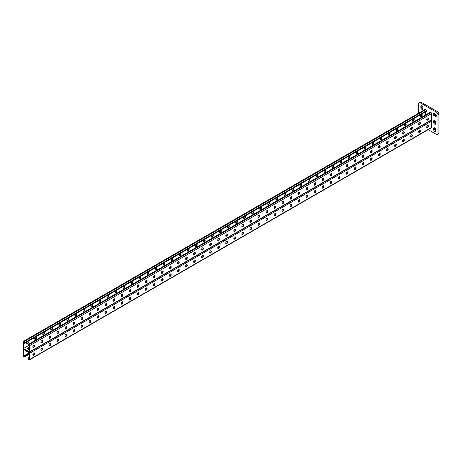 <?xml version="1.0" encoding="UTF-8"?>
<svg xmlns="http://www.w3.org/2000/svg" width="462" height="462" viewBox="0 0 462 462"><rect width="100%" height="100%" fill="white"/><g stroke="black" fill="none" stroke-linecap="round" stroke-linejoin="round"><path stroke-width="0.69" d="M436.33 115.818A1.421 0.82 -120 0 0 435.325 114.079L434.118 113.381A1.421 0.82 -120 0 0 433.408 113.311A1.421 0.82 -120 0 0 433.189 114.449A1.421 0.82 -120 0 0 434.118 115.702L435.325 116.401A1.421 0.82 -120 0 0 436.036 116.47A1.421 0.82 -120 0 0 436.33 115.818M428.176 129.678L436.33 134.384A2.275 1.311 -120 0 0 437.462 134.494A2.275 1.311 -120 0 0 437.936 133.454L437.936 114.894A2.275 1.311 -120 0 0 436.33 112.11L420.253 102.824A2.275 1.311 -120 0 0 419.115 102.714A2.275 1.311 -120 0 0 418.647 103.754L418.647 113.167M436.33 112.11L437.295 111.55L421.217 102.269L420.253 102.824M437.936 133.454L438.9 132.9L438.9 114.333L437.936 114.894M434.678 120.438A1.421 0.82 -120 0 0 434.678 120.484L434.678 121.876A1.421 0.82 -120 0 0 435.724 123.637M434.078 113.363A1.421 0.82 -120 0 0 435.083 115.148L436.29 115.841A1.421 0.82 -120 0 0 436.324 115.864M434.678 127.864A1.421 0.82 -120 0 0 434.678 127.91L434.678 129.302A1.421 0.82 -120 0 0 435.724 131.064M421.818 105.59A1.421 0.82 -120 0 0 421.818 105.636L421.818 107.028A1.421 0.82 -120 0 0 422.863 108.789M419.115 102.714L420.079 102.154A2.275 1.311 60 0 1 421.217 102.269M437.295 111.55A2.275 1.311 60 0 1 438.9 114.333M438.9 132.9A2.275 1.311 60 0 1 438.426 133.94L437.462 134.494M435.724 122.199A1.421 0.82 -120 0 0 435.106 120.773A1.421 0.82 -120 0 0 434.009 120.391A1.421 0.82 -120 0 0 433.714 121.038L433.714 122.43A1.421 0.82 -120 0 0 434.338 123.862A1.421 0.82 -120 0 0 435.429 124.243A1.421 0.82 -120 0 0 435.724 123.591L435.724 122.199M435.724 129.626A1.421 0.82 -120 0 0 435.106 128.193A1.421 0.82 -120 0 0 434.009 127.818A1.421 0.82 -120 0 0 433.714 128.465L433.714 129.857A1.421 0.82 -120 0 0 434.338 131.289A1.421 0.82 -120 0 0 435.429 131.67A1.421 0.82 -120 0 0 435.724 131.017L435.724 129.626M420.853 114.847L420.853 115.009A1.421 0.82 -120 0 0 421.234 116.135M422.863 107.351A1.421 0.82 -120 0 0 422.245 105.919A1.421 0.82 -120 0 0 421.148 105.538A1.421 0.82 -120 0 0 420.853 106.191L420.853 107.582A1.421 0.82 -120 0 0 421.477 109.015A1.421 0.82 -120 0 0 422.568 109.396A1.421 0.82 -120 0 0 422.863 108.743L422.863 107.351M23.504 356.11L23.504 349.428L29.291 352.772L24.226 355.694L24.226 356.531L23.504 356.11L29.291 352.847M29.291 358.616L28.563 359.038L28.765 358.183L28.367 357.946L28.165 358.57A0.855 0.491 60 0 0 28.765 359.615L29.089 359.8A0.855 0.491 60 0 0 29.516 359.846A0.855 0.491 60 0 0 29.689 359.453L29.689 353.234A0.855 0.491 60 0 0 29.089 352.188L23.701 349.081A0.855 0.491 -120 0 0 23.279 349.041A0.855 0.491 -120 0 0 23.1 349.428L23.1 355.648A0.855 0.491 -120 0 0 23.701 356.693L24.024 356.878A0.855 0.491 -120 0 0 24.451 356.918A0.855 0.491 -120 0 0 24.625 356.531L24.625 355.925L29.291 353.315M27.836 349.128A1.421 0.82 180 0 1 28.003 349.012L29.291 348.267M427.038 119.883A1.421 0.82 0 0 0 426.732 119.56A1.421 0.82 0 0 1 427.038 119.883M419.005 124.521A1.421 0.82 0 0 0 418.693 124.203A1.421 0.82 0 0 1 419.005 124.521M242.169 226.617A1.421 0.82 0 0 0 241.857 226.293A1.421 0.82 0 0 1 242.169 226.617M234.13 231.254A1.421 0.82 0 0 0 233.824 230.936A1.421 0.82 0 0 1 234.13 231.254M250.208 221.974A1.421 0.82 0 0 0 249.896 221.656A1.421 0.82 0 0 1 250.208 221.974M258.246 217.336A1.421 0.82 0 0 0 257.935 217.013A1.421 0.82 0 0 1 258.246 217.336M266.285 212.693A1.421 0.82 0 0 0 265.973 212.376A1.421 0.82 0 0 1 266.285 212.693M274.318 208.05A1.421 0.82 0 0 0 274.012 207.733A1.421 0.82 0 0 1 274.318 208.05M282.357 203.413A1.421 0.82 0 0 0 282.051 203.095A1.421 0.82 0 0 1 282.357 203.413M290.396 198.77A1.421 0.82 0 0 0 290.084 198.452A1.421 0.82 0 0 1 290.396 198.77M298.435 194.132A1.421 0.82 0 0 0 298.123 193.809A1.421 0.82 0 0 1 298.435 194.132M306.473 189.489A1.421 0.82 0 0 0 306.162 189.172A1.421 0.82 0 0 1 306.473 189.489M314.512 184.852A1.421 0.82 0 0 0 314.2 184.529A1.421 0.82 0 0 1 314.512 184.852M322.545 180.209A1.421 0.82 0 0 0 322.239 179.891A1.421 0.82 0 0 1 322.545 180.209M330.584 175.566A1.421 0.82 0 0 0 330.278 175.248A1.421 0.82 0 0 1 330.584 175.566M338.623 170.928A1.421 0.82 0 0 0 338.311 170.611A1.421 0.82 0 0 1 338.623 170.928M346.662 166.285A1.421 0.82 0 0 0 346.35 165.968A1.421 0.82 0 0 1 346.662 166.285M354.701 161.648A1.421 0.82 0 0 0 354.389 161.325A1.421 0.82 0 0 1 354.701 161.648M362.739 157.005A1.421 0.82 0 0 0 362.427 156.687A1.421 0.82 0 0 1 362.739 157.005M370.778 152.368A1.421 0.82 0 0 0 370.466 152.044A1.421 0.82 0 0 1 370.778 152.368M378.811 147.725A1.421 0.82 0 0 0 378.505 147.407A1.421 0.82 0 0 1 378.811 147.725M386.85 143.081A1.421 0.82 0 0 0 386.544 142.764A1.421 0.82 0 0 1 386.85 143.081M394.889 138.444A1.421 0.82 0 0 0 394.577 138.126A1.421 0.82 0 0 1 394.889 138.444M402.928 133.801A1.421 0.82 0 0 0 402.616 133.483A1.421 0.82 0 0 1 402.928 133.801M410.966 129.164A1.421 0.82 0 0 0 410.654 128.84A1.421 0.82 0 0 1 410.966 129.164M27.645 348.897A1.421 0.82 180 0 1 28.003 348.55L29.291 347.805L28.003 348.55A1.421 0.82 180 0 0 27.645 348.897M32.871 346.95A1.421 0.82 180 0 1 33.183 347.274A1.421 0.82 180 0 0 32.871 346.95M40.91 342.313A1.421 0.82 180 0 1 41.222 342.631A1.421 0.82 180 0 0 40.91 342.313M217.746 240.217A1.421 0.82 180 0 1 218.058 240.535A1.421 0.82 180 0 0 217.746 240.217M225.785 235.58A1.421 0.82 180 0 1 226.091 235.897A1.421 0.82 180 0 0 225.785 235.58M209.708 244.86A1.421 0.82 180 0 1 210.019 245.178A1.421 0.82 180 0 0 209.708 244.86M201.669 249.497A1.421 0.82 180 0 1 201.981 249.821A1.421 0.82 180 0 0 201.669 249.497M193.63 254.14A1.421 0.82 180 0 1 193.942 254.458A1.421 0.82 180 0 0 193.63 254.14M185.591 258.784A1.421 0.82 180 0 1 185.903 259.101A1.421 0.82 180 0 0 185.591 258.784M177.558 263.421A1.421 0.82 180 0 1 177.864 263.738A1.421 0.82 180 0 0 177.558 263.421M169.519 268.064A1.421 0.82 180 0 1 169.825 268.382A1.421 0.82 180 0 0 169.519 268.064M161.481 272.701A1.421 0.82 180 0 1 161.792 273.019A1.421 0.82 180 0 0 161.481 272.701M153.442 277.344A1.421 0.82 180 0 1 153.754 277.662A1.421 0.82 180 0 0 153.442 277.344M145.403 281.982A1.421 0.82 180 0 1 145.715 282.305A1.421 0.82 180 0 0 145.403 281.982M137.364 286.625A1.421 0.82 180 0 1 137.676 286.942A1.421 0.82 180 0 0 137.364 286.625M129.331 291.268A1.421 0.82 180 0 1 129.637 291.586A1.421 0.82 180 0 0 129.331 291.268M121.292 295.905A1.421 0.82 180 0 1 121.598 296.223A1.421 0.82 180 0 0 121.292 295.905M113.254 300.548A1.421 0.82 180 0 1 113.565 300.866A1.421 0.82 180 0 0 113.254 300.548M105.215 305.186A1.421 0.82 180 0 1 105.527 305.503A1.421 0.82 180 0 0 105.215 305.186M97.176 309.829A1.421 0.82 180 0 1 97.488 310.146A1.421 0.82 180 0 0 97.176 309.829M89.137 314.466A1.421 0.82 180 0 1 89.449 314.789A1.421 0.82 180 0 0 89.137 314.466M81.104 319.109A1.421 0.82 180 0 1 81.41 319.427A1.421 0.82 180 0 0 81.104 319.109M73.065 323.752A1.421 0.82 180 0 1 73.371 324.07A1.421 0.82 180 0 0 73.065 323.752M65.026 328.39A1.421 0.82 180 0 1 65.338 328.707A1.421 0.82 180 0 0 65.026 328.39M56.988 333.033A1.421 0.82 180 0 1 57.3 333.35A1.421 0.82 180 0 0 56.988 333.033M48.949 337.67A1.421 0.82 180 0 1 49.261 337.988A1.421 0.82 180 0 0 48.949 337.67M27.339 351.646A1.184 0.681 -60 0 1 26.929 351.622A1.184 0.681 -60 0 1 26.704 351.276M28.765 358.183L29.291 357.819M28.367 357.946L29.291 357.357M29.291 352.772L29.291 359.453L28.563 359.038M233.899 239.004A1.184 0.681 120 0 0 235.089 237.439L235.089 237.145A1.184 0.681 120 0 0 235.014 236.781M241.938 234.361A1.184 0.681 120 0 0 243.127 232.802L243.127 232.502A1.184 0.681 120 0 0 243.052 232.138M249.977 229.724A1.184 0.681 120 0 0 251.166 228.159L251.166 227.864A1.184 0.681 120 0 0 251.085 227.5M258.015 225.081A1.184 0.681 120 0 0 259.205 223.521L259.205 223.221A1.184 0.681 120 0 0 259.124 222.857M266.054 220.443A1.184 0.681 120 0 0 267.244 218.878L267.244 218.584A1.184 0.681 120 0 0 267.163 218.22M274.087 215.8A1.184 0.681 120 0 0 275.283 214.241L275.283 213.941A1.184 0.681 120 0 0 275.202 213.577M282.126 211.157A1.184 0.681 120 0 0 283.322 209.598L283.322 209.303A1.184 0.681 120 0 0 283.241 208.94M290.165 206.52A1.184 0.681 120 0 0 291.355 204.955L291.355 204.66A1.184 0.681 120 0 0 291.279 204.296M298.204 201.877A1.184 0.681 120 0 0 299.393 200.317L299.393 200.017A1.184 0.681 120 0 0 299.312 199.653M306.242 197.239A1.184 0.681 120 0 0 307.432 195.674L307.432 195.38A1.184 0.681 120 0 0 307.351 195.016M314.281 192.596A1.184 0.681 120 0 0 315.471 191.037L315.471 190.737A1.184 0.681 120 0 0 315.39 190.373M322.314 187.959A1.184 0.681 120 0 0 323.51 186.394L323.51 186.099A1.184 0.681 120 0 0 323.429 185.736M330.353 183.316A1.184 0.681 120 0 0 331.549 181.757L331.549 181.456A1.184 0.681 120 0 0 331.468 181.092M338.392 178.673A1.184 0.681 120 0 0 339.582 177.113L339.582 176.819A1.184 0.681 120 0 0 339.506 176.449M346.431 174.035A1.184 0.681 120 0 0 347.62 172.47L347.62 172.176A1.184 0.681 120 0 0 347.545 171.812M354.469 169.392A1.184 0.681 120 0 0 355.659 167.833L355.659 167.533A1.184 0.681 120 0 0 355.578 167.169M362.508 164.755A1.184 0.681 120 0 0 363.698 163.19L363.698 162.895A1.184 0.681 120 0 0 363.617 162.532M370.547 160.112A1.184 0.681 120 0 0 371.737 158.553L371.737 158.252A1.184 0.681 120 0 0 371.656 157.888M378.58 155.475A1.184 0.681 120 0 0 379.776 153.91L379.776 153.615A1.184 0.681 120 0 0 379.695 153.251M386.619 150.831A1.184 0.681 120 0 0 387.809 149.272L387.809 148.972A1.184 0.681 120 0 0 387.733 148.608M394.658 146.188A1.184 0.681 120 0 0 395.847 144.629L395.847 144.335A1.184 0.681 120 0 0 395.772 143.965M402.697 141.551A1.184 0.681 120 0 0 403.886 139.986L403.886 139.691A1.184 0.681 120 0 0 403.805 139.328M410.735 136.908A1.184 0.681 120 0 0 411.925 135.349L411.925 135.048A1.184 0.681 120 0 0 411.844 134.685M418.774 132.271A1.184 0.681 120 0 0 419.964 130.706L419.964 130.411A1.184 0.681 120 0 0 419.883 130.047M426.807 127.627A1.184 0.681 120 0 0 428.003 126.068L428.003 125.768A1.184 0.681 120 0 0 427.922 125.404M226.975 241.424A1.184 0.681 -60 0 1 227.056 241.788L227.056 242.082A1.184 0.681 -60 0 1 225.86 243.641M218.936 246.061A1.184 0.681 -60 0 1 219.017 246.425L219.017 246.725A1.184 0.681 -60 0 1 217.827 248.285M210.897 250.704A1.184 0.681 -60 0 1 210.978 251.068L210.978 251.363A1.184 0.681 -60 0 1 209.788 252.928M202.858 255.342A1.184 0.681 -60 0 1 202.939 255.705L202.939 256.006A1.184 0.681 -60 0 1 201.75 257.565M194.825 259.985A1.184 0.681 -60 0 1 194.9 260.349L194.9 260.643A1.184 0.681 -60 0 1 193.711 262.208M186.787 264.622A1.184 0.681 -60 0 1 186.862 264.986L186.862 265.286A1.184 0.681 -60 0 1 185.672 266.845M178.748 269.265A1.184 0.681 -60 0 1 178.829 269.629L178.829 269.923A1.184 0.681 -60 0 1 177.633 271.489M170.709 273.908A1.184 0.681 -60 0 1 170.79 274.272L170.79 274.567A1.184 0.681 -60 0 1 169.594 276.126M162.67 278.546A1.184 0.681 -60 0 1 162.751 278.909L162.751 279.21A1.184 0.681 -60 0 1 161.561 280.769M154.631 283.189A1.184 0.681 -60 0 1 154.712 283.553L154.712 283.847A1.184 0.681 -60 0 1 153.523 285.412M146.593 287.826A1.184 0.681 -60 0 1 146.673 288.19L146.673 288.49A1.184 0.681 -60 0 1 145.484 290.049M138.56 292.469A1.184 0.681 -60 0 1 138.635 292.833L138.635 293.127A1.184 0.681 -60 0 1 137.445 294.692M130.521 297.106A1.184 0.681 -60 0 1 130.596 297.47L130.596 297.771A1.184 0.681 -60 0 1 129.406 299.33M122.482 301.75A1.184 0.681 -60 0 1 122.563 302.113L122.563 302.408A1.184 0.681 -60 0 1 121.367 303.973M114.443 306.393A1.184 0.681 -60 0 1 114.524 306.756L114.524 307.051A1.184 0.681 -60 0 1 113.334 308.61M106.404 311.03A1.184 0.681 -60 0 1 106.485 311.394L106.485 311.694A1.184 0.681 -60 0 1 105.296 313.253M98.366 315.673A1.184 0.681 -60 0 1 98.446 316.037L98.446 316.331A1.184 0.681 -60 0 1 97.257 317.896M90.333 320.31A1.184 0.681 -60 0 1 90.408 320.674L90.408 320.974A1.184 0.681 -60 0 1 89.218 322.534M82.294 324.953A1.184 0.681 -60 0 1 82.369 325.317L82.369 325.612A1.184 0.681 -60 0 1 81.179 327.177M74.255 329.591A1.184 0.681 -60 0 1 74.336 329.955L74.336 330.255A1.184 0.681 -60 0 1 73.14 331.814M66.216 334.234A1.184 0.681 -60 0 1 66.297 334.598L66.297 334.892A1.184 0.681 -60 0 1 65.107 336.457M58.177 338.877A1.184 0.681 -60 0 1 58.258 339.241L58.258 339.535A1.184 0.681 -60 0 1 57.069 341.095M50.139 343.514A1.184 0.681 -60 0 1 50.219 343.878L50.219 344.178A1.184 0.681 -60 0 1 49.03 345.738M42.106 348.157A1.184 0.681 -60 0 1 42.181 348.521L42.181 348.816A1.184 0.681 -60 0 1 40.991 350.381M34.067 352.795A1.184 0.681 -60 0 1 34.142 353.159L34.142 353.459A1.184 0.681 -60 0 1 32.952 355.018M431.196 120.328A0.855 0.491 60 0 1 431.583 121.206L431.583 127.42A0.855 0.491 60 0 1 431.41 127.812L29.516 359.846M235.493 237.376L235.493 237.676A1.184 0.681 -60 0 1 234.979 238.866A1.184 0.681 -60 0 1 234.067 239.177A1.184 0.681 -60 0 1 233.824 238.64L233.824 238.34A1.184 0.681 -60 0 1 234.338 237.15A1.184 0.681 -60 0 1 235.25 236.833A1.184 0.681 -60 0 1 235.493 237.376L235.089 237.145M243.532 232.738L243.532 233.033A1.184 0.681 -60 0 1 243.018 234.222A1.184 0.681 -60 0 1 242.105 234.54A1.184 0.681 -60 0 1 241.857 233.997L241.857 233.703A1.184 0.681 -60 0 1 242.377 232.513A1.184 0.681 -60 0 1 243.283 232.195A1.184 0.681 -60 0 1 243.532 232.738L243.127 232.502M251.571 228.095L251.571 228.39A1.184 0.681 -60 0 1 251.051 229.579A1.184 0.681 -60 0 1 250.144 229.897A1.184 0.681 -60 0 1 249.896 229.36L249.896 229.06A1.184 0.681 -60 0 1 250.416 227.87A1.184 0.681 -60 0 1 251.322 227.552A1.184 0.681 -60 0 1 251.571 228.095L251.166 227.864M259.609 223.452L259.609 223.752A1.184 0.681 -60 0 1 259.09 224.942A1.184 0.681 -60 0 1 258.177 225.26A1.184 0.681 -60 0 1 257.935 224.717L257.935 224.422A1.184 0.681 -60 0 1 258.449 223.233A1.184 0.681 -60 0 1 259.361 222.915A1.184 0.681 -60 0 1 259.609 223.452L259.205 223.221M267.642 218.815L267.642 219.109A1.184 0.681 -60 0 1 267.128 220.299A1.184 0.681 -60 0 1 266.216 220.617A1.184 0.681 -60 0 1 265.973 220.074L265.973 219.779A1.184 0.681 -60 0 1 266.487 218.59A1.184 0.681 -60 0 1 267.4 218.272A1.184 0.681 -60 0 1 267.642 218.815L267.244 218.584M275.681 214.172L275.681 214.472A1.184 0.681 -60 0 1 275.167 215.662A1.184 0.681 -60 0 1 274.255 215.979A1.184 0.681 -60 0 1 274.012 215.436L274.012 215.136A1.184 0.681 -60 0 1 274.526 213.946A1.184 0.681 -60 0 1 275.439 213.635A1.184 0.681 -60 0 1 275.681 214.172L275.283 213.941M283.72 209.534L283.72 209.829A1.184 0.681 -60 0 1 283.206 211.018A1.184 0.681 -60 0 1 282.294 211.336A1.184 0.681 -60 0 1 282.051 210.793L282.051 210.499A1.184 0.681 -60 0 1 282.565 209.309A1.184 0.681 -60 0 1 283.477 208.991A1.184 0.681 -60 0 1 283.72 209.534L283.322 209.303M291.759 204.891L291.759 205.192A1.184 0.681 -60 0 1 291.245 206.381A1.184 0.681 -60 0 1 290.332 206.693A1.184 0.681 -60 0 1 290.084 206.156L290.084 205.856A1.184 0.681 -60 0 1 290.604 204.666A1.184 0.681 -60 0 1 291.516 204.348A1.184 0.681 -60 0 1 291.759 204.891L291.355 204.66M299.798 200.254L299.798 200.548A1.184 0.681 -60 0 1 299.278 201.738A1.184 0.681 -60 0 1 298.371 202.056A1.184 0.681 -60 0 1 298.123 201.513L298.123 201.218A1.184 0.681 -60 0 1 298.643 200.029A1.184 0.681 -60 0 1 299.549 199.711A1.184 0.681 -60 0 1 299.798 200.254L299.393 200.017M307.836 195.611L307.836 195.905A1.184 0.681 -60 0 1 307.317 197.095A1.184 0.681 -60 0 1 306.41 197.413A1.184 0.681 -60 0 1 306.162 196.876L306.162 196.575A1.184 0.681 -60 0 1 306.676 195.386A1.184 0.681 -60 0 1 307.588 195.068A1.184 0.681 -60 0 1 307.836 195.611L307.432 195.38M315.869 190.968L315.869 191.268A1.184 0.681 -60 0 1 315.355 192.458A1.184 0.681 -60 0 1 314.443 192.775A1.184 0.681 -60 0 1 314.2 192.232L314.2 191.938A1.184 0.681 -60 0 1 314.714 190.748A1.184 0.681 -60 0 1 315.627 190.431A1.184 0.681 -60 0 1 315.869 190.968L315.471 190.737M323.908 186.33L323.908 186.625A1.184 0.681 -60 0 1 323.394 187.815A1.184 0.681 -60 0 1 322.482 188.132A1.184 0.681 -60 0 1 322.239 187.589L322.239 187.295A1.184 0.681 -60 0 1 322.753 186.105A1.184 0.681 -60 0 1 323.666 185.788A1.184 0.681 -60 0 1 323.908 186.33L323.51 186.099M331.947 181.687L331.947 181.988A1.184 0.681 -60 0 1 331.433 183.177A1.184 0.681 -60 0 1 330.521 183.495A1.184 0.681 -60 0 1 330.278 182.952L330.278 182.652A1.184 0.681 -60 0 1 330.792 181.462A1.184 0.681 -60 0 1 331.704 181.15A1.184 0.681 -60 0 1 331.947 181.687L331.549 181.456M339.986 177.05L339.986 177.344A1.184 0.681 -60 0 1 339.472 178.534A1.184 0.681 -60 0 1 338.559 178.852A1.184 0.681 -60 0 1 338.311 178.309L338.311 178.014A1.184 0.681 -60 0 1 338.831 176.825A1.184 0.681 -60 0 1 339.743 176.507A1.184 0.681 -60 0 1 339.986 177.05L339.582 176.819M348.025 172.407L348.025 172.707A1.184 0.681 -60 0 1 347.505 173.897A1.184 0.681 -60 0 1 346.598 174.209A1.184 0.681 -60 0 1 346.35 173.672L346.35 173.371A1.184 0.681 -60 0 1 346.87 172.182A1.184 0.681 -60 0 1 347.776 171.864A1.184 0.681 -60 0 1 348.025 172.407L347.62 172.176M356.063 167.77L356.063 168.064A1.184 0.681 -60 0 1 355.544 169.254A1.184 0.681 -60 0 1 354.637 169.571A1.184 0.681 -60 0 1 354.389 169.028L354.389 168.734A1.184 0.681 -60 0 1 354.908 167.544A1.184 0.681 -60 0 1 355.815 167.227A1.184 0.681 -60 0 1 356.063 167.77L355.659 167.533M364.102 163.126L364.102 163.421A1.184 0.681 -60 0 1 363.582 164.611A1.184 0.681 -60 0 1 362.67 164.928A1.184 0.681 -60 0 1 362.427 164.391L362.427 164.091A1.184 0.681 -60 0 1 362.941 162.901A1.184 0.681 -60 0 1 363.854 162.584A1.184 0.681 -60 0 1 364.102 163.126L363.698 162.895M372.135 158.483L372.135 158.784A1.184 0.681 -60 0 1 371.621 159.973A1.184 0.681 -60 0 1 370.709 160.291A1.184 0.681 -60 0 1 370.466 159.748L370.466 159.454A1.184 0.681 -60 0 1 370.98 158.264A1.184 0.681 -60 0 1 371.893 157.946A1.184 0.681 -60 0 1 372.135 158.483L371.737 158.252M380.174 153.846L380.174 154.141A1.184 0.681 -60 0 1 379.66 155.33A1.184 0.681 -60 0 1 378.748 155.648A1.184 0.681 -60 0 1 378.505 155.105L378.505 154.81A1.184 0.681 -60 0 1 379.019 153.621A1.184 0.681 -60 0 1 379.931 153.303A1.184 0.681 -60 0 1 380.174 153.846L379.776 153.615M388.213 149.203L388.213 149.503A1.184 0.681 -60 0 1 387.699 150.693A1.184 0.681 -60 0 1 386.786 151.01A1.184 0.681 -60 0 1 386.544 150.468L386.544 150.167A1.184 0.681 -60 0 1 387.058 148.978A1.184 0.681 -60 0 1 387.97 148.666A1.184 0.681 -60 0 1 388.213 149.203L387.809 148.972M396.252 144.566L396.252 144.86A1.184 0.681 -60 0 1 395.738 146.05A1.184 0.681 -60 0 1 394.825 146.367A1.184 0.681 -60 0 1 394.577 145.825L394.577 145.53A1.184 0.681 -60 0 1 395.097 144.34A1.184 0.681 -60 0 1 396.003 144.023A1.184 0.681 -60 0 1 396.252 144.566L395.847 144.335M404.29 139.922L404.29 140.223A1.184 0.681 -60 0 1 403.771 141.412A1.184 0.681 -60 0 1 402.864 141.724A1.184 0.681 -60 0 1 402.616 141.187L402.616 140.887A1.184 0.681 -60 0 1 403.135 139.697A1.184 0.681 -60 0 1 404.042 139.38A1.184 0.681 -60 0 1 404.29 139.922L403.886 139.691M412.329 135.285L412.329 135.58A1.184 0.681 -60 0 1 411.809 136.769A1.184 0.681 -60 0 1 410.897 137.087A1.184 0.681 -60 0 1 410.654 136.544L410.654 136.25A1.184 0.681 -60 0 1 411.168 135.06A1.184 0.681 -60 0 1 412.081 134.742A1.184 0.681 -60 0 1 412.329 135.285L411.925 135.048M420.362 130.642L420.362 130.937A1.184 0.681 -60 0 1 419.848 132.126A1.184 0.681 -60 0 1 418.936 132.444A1.184 0.681 -60 0 1 418.693 131.907L418.693 131.606A1.184 0.681 -60 0 1 419.207 130.417A1.184 0.681 -60 0 1 420.12 130.099A1.184 0.681 -60 0 1 420.362 130.642L419.964 130.411M428.401 125.999L428.401 126.299A1.184 0.681 -60 0 1 427.887 127.489A1.184 0.681 -60 0 1 426.975 127.807A1.184 0.681 -60 0 1 426.732 127.264L426.732 126.969A1.184 0.681 -60 0 1 427.246 125.78A1.184 0.681 -60 0 1 428.159 125.462A1.184 0.681 -60 0 1 428.401 125.999L428.003 125.768M225.785 242.983L225.785 243.278A1.184 0.681 120 0 0 226.028 243.821A1.184 0.681 120 0 0 226.94 243.503A1.184 0.681 120 0 0 227.454 242.313L227.454 242.019A1.184 0.681 120 0 0 227.212 241.476A1.184 0.681 120 0 0 226.299 241.793A1.184 0.681 120 0 0 225.785 242.983M217.746 247.62L217.746 247.921A1.184 0.681 120 0 0 217.989 248.464A1.184 0.681 120 0 0 218.901 248.146A1.184 0.681 120 0 0 219.415 246.956L219.415 246.656A1.184 0.681 120 0 0 219.173 246.119A1.184 0.681 120 0 0 218.26 246.431A1.184 0.681 120 0 0 217.746 247.62M209.708 252.264L209.708 252.558A1.184 0.681 120 0 0 209.95 253.101A1.184 0.681 120 0 0 210.863 252.783A1.184 0.681 120 0 0 211.382 251.594L211.382 251.299A1.184 0.681 120 0 0 211.134 250.756A1.184 0.681 120 0 0 210.222 251.074A1.184 0.681 120 0 0 209.708 252.264M201.669 256.907L201.669 257.201A1.184 0.681 120 0 0 201.917 257.744A1.184 0.681 120 0 0 202.824 257.426A1.184 0.681 120 0 0 203.344 256.237L203.344 255.936A1.184 0.681 120 0 0 203.095 255.399A1.184 0.681 120 0 0 202.189 255.717A1.184 0.681 120 0 0 201.669 256.907M193.63 261.544L193.63 261.844A1.184 0.681 120 0 0 193.878 262.381A1.184 0.681 120 0 0 194.785 262.064A1.184 0.681 120 0 0 195.305 260.874L195.305 260.58A1.184 0.681 120 0 0 195.056 260.037A1.184 0.681 120 0 0 194.15 260.354A1.184 0.681 120 0 0 193.63 261.544M185.591 266.187L185.591 266.482A1.184 0.681 120 0 0 185.84 267.024A1.184 0.681 120 0 0 186.752 266.707A1.184 0.681 120 0 0 187.266 265.517L187.266 265.223A1.184 0.681 120 0 0 187.023 264.68A1.184 0.681 120 0 0 186.111 264.997A1.184 0.681 120 0 0 185.591 266.187M177.558 270.824L177.558 271.125A1.184 0.681 120 0 0 177.801 271.662A1.184 0.681 120 0 0 178.713 271.35A1.184 0.681 120 0 0 179.227 270.16L179.227 269.86A1.184 0.681 120 0 0 178.985 269.317A1.184 0.681 120 0 0 178.072 269.635A1.184 0.681 120 0 0 177.558 270.824M169.519 275.468L169.519 275.762A1.184 0.681 120 0 0 169.762 276.305A1.184 0.681 120 0 0 170.674 275.987A1.184 0.681 120 0 0 171.188 274.798L171.188 274.503A1.184 0.681 120 0 0 170.946 273.96A1.184 0.681 120 0 0 170.033 274.278A1.184 0.681 120 0 0 169.519 275.468M161.481 280.105L161.481 280.405A1.184 0.681 120 0 0 161.723 280.948A1.184 0.681 120 0 0 162.636 280.63A1.184 0.681 120 0 0 163.15 279.441L163.15 279.14A1.184 0.681 120 0 0 162.907 278.603A1.184 0.681 120 0 0 161.995 278.915A1.184 0.681 120 0 0 161.481 280.105M153.442 284.748L153.442 285.042A1.184 0.681 120 0 0 153.69 285.585A1.184 0.681 120 0 0 154.597 285.268A1.184 0.681 120 0 0 155.117 284.078L155.117 283.784A1.184 0.681 120 0 0 154.868 283.241A1.184 0.681 120 0 0 153.956 283.558A1.184 0.681 120 0 0 153.442 284.748M145.403 289.391L145.403 289.686A1.184 0.681 120 0 0 145.651 290.228A1.184 0.681 120 0 0 146.558 289.911A1.184 0.681 120 0 0 147.078 288.721L147.078 288.421A1.184 0.681 120 0 0 146.829 287.884A1.184 0.681 120 0 0 145.923 288.201A1.184 0.681 120 0 0 145.403 289.391M137.364 294.028L137.364 294.329A1.184 0.681 120 0 0 137.612 294.866A1.184 0.681 120 0 0 138.525 294.554A1.184 0.681 120 0 0 139.039 293.358L139.039 293.064A1.184 0.681 120 0 0 138.796 292.521A1.184 0.681 120 0 0 137.884 292.839A1.184 0.681 120 0 0 137.364 294.028M129.331 298.671L129.331 298.966A1.184 0.681 120 0 0 129.574 299.509A1.184 0.681 120 0 0 130.486 299.191A1.184 0.681 120 0 0 131 298.002L131 297.707A1.184 0.681 120 0 0 130.758 297.164A1.184 0.681 120 0 0 129.845 297.482A1.184 0.681 120 0 0 129.331 298.671M121.292 303.309L121.292 303.609A1.184 0.681 120 0 0 121.535 304.146A1.184 0.681 120 0 0 122.447 303.834A1.184 0.681 120 0 0 122.961 302.645L122.961 302.344A1.184 0.681 120 0 0 122.719 301.802A1.184 0.681 120 0 0 121.806 302.119A1.184 0.681 120 0 0 121.292 303.309M113.254 307.952L113.254 308.246A1.184 0.681 120 0 0 113.496 308.789A1.184 0.681 120 0 0 114.409 308.472A1.184 0.681 120 0 0 114.922 307.282L114.922 306.987A1.184 0.681 120 0 0 114.68 306.445A1.184 0.681 120 0 0 113.767 306.762A1.184 0.681 120 0 0 113.254 307.952M105.215 312.589L105.215 312.889A1.184 0.681 120 0 0 105.457 313.432A1.184 0.681 120 0 0 106.37 313.115A1.184 0.681 120 0 0 106.889 311.925L106.889 311.625A1.184 0.681 120 0 0 106.641 311.088A1.184 0.681 120 0 0 105.729 311.4A1.184 0.681 120 0 0 105.215 312.589M97.176 317.232L97.176 317.527A1.184 0.681 120 0 0 97.424 318.07A1.184 0.681 120 0 0 98.331 317.752A1.184 0.681 120 0 0 98.851 316.562L98.851 316.268A1.184 0.681 120 0 0 98.602 315.725A1.184 0.681 120 0 0 97.696 316.043A1.184 0.681 120 0 0 97.176 317.232M89.137 321.875L89.137 322.17A1.184 0.681 120 0 0 89.385 322.713A1.184 0.681 120 0 0 90.298 322.395A1.184 0.681 120 0 0 90.812 321.206L90.812 320.905A1.184 0.681 120 0 0 90.564 320.368A1.184 0.681 120 0 0 89.657 320.686A1.184 0.681 120 0 0 89.137 321.875M81.104 326.513L81.104 326.813A1.184 0.681 120 0 0 81.347 327.35A1.184 0.681 120 0 0 82.259 327.038A1.184 0.681 120 0 0 82.773 325.849L82.773 325.548A1.184 0.681 120 0 0 82.531 325.005A1.184 0.681 120 0 0 81.618 325.323A1.184 0.681 120 0 0 81.104 326.513M73.065 331.156L73.065 331.45A1.184 0.681 120 0 0 73.308 331.993A1.184 0.681 120 0 0 74.22 331.676A1.184 0.681 120 0 0 74.734 330.486L74.734 330.191A1.184 0.681 120 0 0 74.492 329.649A1.184 0.681 120 0 0 73.579 329.966A1.184 0.681 120 0 0 73.065 331.156M65.026 335.793L65.026 336.093A1.184 0.681 120 0 0 65.269 336.636A1.184 0.681 120 0 0 66.181 336.319A1.184 0.681 120 0 0 66.695 335.129L66.695 334.829A1.184 0.681 120 0 0 66.453 334.292A1.184 0.681 120 0 0 65.54 334.603A1.184 0.681 120 0 0 65.026 335.793M56.988 340.436L56.988 340.731A1.184 0.681 120 0 0 57.23 341.274A1.184 0.681 120 0 0 58.143 340.956A1.184 0.681 120 0 0 58.662 339.766L58.662 339.472A1.184 0.681 120 0 0 58.414 338.929A1.184 0.681 120 0 0 57.502 339.247A1.184 0.681 120 0 0 56.988 340.436M48.949 345.079L48.949 345.374A1.184 0.681 120 0 0 49.197 345.917A1.184 0.681 120 0 0 50.104 345.599A1.184 0.681 120 0 0 50.624 344.409L50.624 344.109A1.184 0.681 120 0 0 50.375 343.572A1.184 0.681 120 0 0 49.469 343.884A1.184 0.681 120 0 0 48.949 345.079M40.91 349.717L40.91 350.017A1.184 0.681 120 0 0 41.158 350.554A1.184 0.681 120 0 0 42.065 350.236A1.184 0.681 120 0 0 42.585 349.047L42.585 348.752A1.184 0.681 120 0 0 42.337 348.209A1.184 0.681 120 0 0 41.43 348.527A1.184 0.681 120 0 0 40.91 349.717M32.871 354.36L32.871 354.654A1.184 0.681 120 0 0 33.12 355.197A1.184 0.681 120 0 0 34.032 354.88A1.184 0.681 120 0 0 34.546 353.69L34.546 353.395A1.184 0.681 120 0 0 34.303 352.853A1.184 0.681 120 0 0 33.391 353.17A1.184 0.681 120 0 0 32.871 354.36M24.625 355.925L24.226 355.694M24.428 355.676L24.827 355.907M24.625 355.463L25.029 355.694M25.629 354.978L26.034 355.209M25.832 354.764L26.236 355.001M25.433 355.001L25.832 355.232M26.034 354.747L26.438 354.978M26.236 354.533L26.634 354.764M26.438 354.516L26.836 354.747M26.634 354.302L27.039 354.533M26.836 354.285L27.241 354.516M27.039 354.071L27.443 354.302M27.241 354.048L27.639 354.285M27.443 353.84L27.841 354.071M27.639 353.817L28.043 354.048M27.841 353.603L28.246 353.84M28.043 353.586L28.448 353.817M28.246 353.372L28.644 353.603M28.448 353.355L28.846 353.586M28.644 353.141L29.048 353.372M28.846 353.124L29.25 353.355M24.827 355.44L25.231 355.676M25.029 355.232L25.433 355.463M25.231 355.209L25.629 355.44M28.967 357.969L28.563 357.738M28.165 357.969L28.563 358.2M29.17 357.946L28.765 357.715M29.291 357.692L28.967 357.501M23.504 348.504L29.291 345.16L29.291 351.842L23.504 348.504L23.504 341.816L24.226 342.238L24.226 343.07L24.625 343.306L426.524 111.273L426.524 110.666L24.625 342.7L24.625 343.306M32.9 346.506A1.421 0.82 180 0 1 33.241 347.037A1.421 0.82 180 0 1 33.114 347.378M29.291 349.468A1.421 0.82 180 0 1 27.587 348.666A1.421 0.82 180 0 1 28.003 348.082L29.291 347.343M40.933 341.863A1.421 0.82 180 0 1 41.28 342.4A1.421 0.82 180 0 1 41.153 342.74M217.769 239.772A1.421 0.82 180 0 1 218.116 240.304A1.421 0.82 180 0 1 217.983 240.644M225.808 235.129A1.421 0.82 180 0 1 226.149 235.666A1.421 0.82 180 0 1 226.022 236.007M209.731 244.41A1.421 0.82 180 0 1 210.077 244.947A1.421 0.82 180 0 1 209.944 245.287M201.692 249.053A1.421 0.82 180 0 1 202.038 249.584A1.421 0.82 180 0 1 201.911 249.925M193.653 253.69A1.421 0.82 180 0 1 194 254.227A1.421 0.82 180 0 1 193.873 254.568M185.62 258.333A1.421 0.82 180 0 1 185.961 258.87A1.421 0.82 180 0 1 185.834 259.211M177.581 262.97A1.421 0.82 180 0 1 177.922 263.507A1.421 0.82 180 0 1 177.795 263.848M169.542 267.613A1.421 0.82 180 0 1 169.889 268.151A1.421 0.82 180 0 1 169.756 268.491M161.504 272.257A1.421 0.82 180 0 1 161.85 272.788A1.421 0.82 180 0 1 161.717 273.129M153.465 276.894A1.421 0.82 180 0 1 153.811 277.431A1.421 0.82 180 0 1 153.684 277.772M145.426 281.537A1.421 0.82 180 0 1 145.773 282.068A1.421 0.82 180 0 1 145.645 282.409M137.393 286.174A1.421 0.82 180 0 1 137.734 286.711A1.421 0.82 180 0 1 137.607 287.052M129.354 290.817A1.421 0.82 180 0 1 129.695 291.355A1.421 0.82 180 0 1 129.568 291.695M121.315 295.455A1.421 0.82 180 0 1 121.656 295.992A1.421 0.82 180 0 1 121.529 296.333M113.277 300.098A1.421 0.82 180 0 1 113.623 300.635A1.421 0.82 180 0 1 113.49 300.976M105.238 304.741A1.421 0.82 180 0 1 105.584 305.272A1.421 0.82 180 0 1 105.457 305.613M97.199 309.378A1.421 0.82 180 0 1 97.546 309.915A1.421 0.82 180 0 1 97.418 310.256M89.166 314.021A1.421 0.82 180 0 1 89.507 314.553A1.421 0.82 180 0 1 89.38 314.893M81.127 318.659A1.421 0.82 180 0 1 81.468 319.196A1.421 0.82 180 0 1 81.341 319.537M73.088 323.302A1.421 0.82 180 0 1 73.429 323.839A1.421 0.82 180 0 1 73.302 324.18M65.05 327.939A1.421 0.82 180 0 1 65.396 328.476A1.421 0.82 180 0 1 65.263 328.817M57.011 332.582A1.421 0.82 180 0 1 57.357 333.119A1.421 0.82 180 0 1 57.224 333.46M48.972 337.225A1.421 0.82 180 0 1 49.319 337.757A1.421 0.82 180 0 1 49.191 338.097M426.969 119.987A1.421 0.82 0 0 0 427.096 119.646A1.421 0.82 0 0 0 426.755 119.115M418.93 124.63A1.421 0.82 0 0 0 419.063 124.29A1.421 0.82 0 0 0 418.716 123.752M242.1 226.727A1.421 0.82 0 0 0 242.227 226.386A1.421 0.82 0 0 0 241.886 225.849M234.061 231.364A1.421 0.82 0 0 0 234.188 231.023A1.421 0.82 0 0 0 233.847 230.486M250.138 222.083A1.421 0.82 0 0 0 250.265 221.743A1.421 0.82 0 0 0 249.919 221.206M258.177 217.44A1.421 0.82 0 0 0 258.304 217.1A1.421 0.82 0 0 0 257.958 216.568M266.21 212.803A1.421 0.82 0 0 0 266.343 212.462A1.421 0.82 0 0 0 265.997 211.925M274.249 208.16A1.421 0.82 0 0 0 274.376 207.819A1.421 0.82 0 0 0 274.035 207.288M282.288 203.523A1.421 0.82 0 0 0 282.415 203.182A1.421 0.82 0 0 0 282.074 202.645M290.327 198.879A1.421 0.82 0 0 0 290.454 198.539A1.421 0.82 0 0 0 290.113 198.002M298.365 194.242A1.421 0.82 0 0 0 298.492 193.901A1.421 0.82 0 0 0 298.146 193.364M306.404 189.599A1.421 0.82 0 0 0 306.531 189.258A1.421 0.82 0 0 0 306.185 188.721M314.437 184.956A1.421 0.82 0 0 0 314.57 184.615A1.421 0.82 0 0 0 314.224 184.084M322.476 180.319A1.421 0.82 0 0 0 322.609 179.978A1.421 0.82 0 0 0 322.262 179.441M330.515 175.675A1.421 0.82 0 0 0 330.642 175.335A1.421 0.82 0 0 0 330.301 174.803M338.554 171.038A1.421 0.82 0 0 0 338.681 170.697A1.421 0.82 0 0 0 338.34 170.16M346.592 166.395A1.421 0.82 0 0 0 346.719 166.054A1.421 0.82 0 0 0 346.373 165.517M354.631 161.758A1.421 0.82 0 0 0 354.758 161.411A1.421 0.82 0 0 0 354.412 160.88M362.664 157.115A1.421 0.82 0 0 0 362.797 156.774A1.421 0.82 0 0 0 362.451 156.237M370.703 152.472A1.421 0.82 0 0 0 370.836 152.131A1.421 0.82 0 0 0 370.489 151.6M378.742 147.834A1.421 0.82 0 0 0 378.869 147.494A1.421 0.82 0 0 0 378.528 146.956M386.781 143.191A1.421 0.82 0 0 0 386.908 142.85A1.421 0.82 0 0 0 386.567 142.319M394.819 138.554A1.421 0.82 0 0 0 394.946 138.213A1.421 0.82 0 0 0 394.606 137.676M402.858 133.911A1.421 0.82 0 0 0 402.985 133.57A1.421 0.82 0 0 0 402.639 133.033M410.897 129.273A1.421 0.82 0 0 0 411.024 128.927A1.421 0.82 0 0 0 410.678 128.396M29.516 352.235A0.855 0.491 -120 0 0 29.689 351.842L29.689 345.622A0.855 0.491 -120 0 0 29.089 344.577L28.765 344.392A0.855 0.491 -120 0 0 28.338 344.352L430.238 112.318A0.855 0.491 -120 0 1 430.659 112.364L430.982 112.549A0.855 0.491 -120 0 1 431.583 113.594L431.583 119.808A0.855 0.491 -120 0 1 431.41 120.201L29.516 352.235A0.855 0.491 -120 0 1 29.089 352.188L23.701 349.081A0.855 0.491 60 0 1 23.1 348.036L23.1 341.816A0.855 0.491 60 0 1 23.279 341.43A0.855 0.491 60 0 1 23.701 341.47L24.024 341.655A0.855 0.491 60 0 1 24.625 342.7M219.594 232.097A1.184 0.681 120 0 0 219.837 232.634A1.184 0.681 120 0 0 220.749 232.322A1.184 0.681 120 0 0 221.263 231.133L221.263 230.833A1.184 0.681 120 0 0 221.021 230.29A1.184 0.681 120 0 0 220.108 230.607A1.184 0.681 120 0 0 219.594 231.797L219.594 232.097M211.556 236.735A1.184 0.681 120 0 0 211.804 237.277A1.184 0.681 120 0 0 212.711 236.96A1.184 0.681 120 0 0 213.23 235.77L213.23 235.476A1.184 0.681 120 0 0 212.982 234.933A1.184 0.681 120 0 0 212.07 235.25A1.184 0.681 120 0 0 211.556 236.44L211.556 236.735M203.517 241.378A1.184 0.681 120 0 0 203.765 241.921A1.184 0.681 120 0 0 204.672 241.603A1.184 0.681 120 0 0 205.192 240.413L205.192 240.113A1.184 0.681 120 0 0 204.943 239.576A1.184 0.681 120 0 0 204.037 239.888A1.184 0.681 120 0 0 203.517 241.077L203.517 241.378M195.478 246.015A1.184 0.681 120 0 0 195.726 246.558A1.184 0.681 120 0 0 196.639 246.24A1.184 0.681 120 0 0 197.153 245.051L197.153 244.756A1.184 0.681 120 0 0 196.91 244.213A1.184 0.681 120 0 0 195.998 244.531A1.184 0.681 120 0 0 195.478 245.72L195.478 246.015M187.445 250.658A1.184 0.681 120 0 0 187.688 251.201A1.184 0.681 120 0 0 188.6 250.883A1.184 0.681 120 0 0 189.114 249.694L189.114 249.393A1.184 0.681 120 0 0 188.871 248.856A1.184 0.681 120 0 0 187.959 249.174A1.184 0.681 120 0 0 187.445 250.364L187.445 250.658M179.406 255.301A1.184 0.681 120 0 0 179.649 255.838A1.184 0.681 120 0 0 180.561 255.521A1.184 0.681 120 0 0 181.075 254.331L181.075 254.036A1.184 0.681 120 0 0 180.833 253.494A1.184 0.681 120 0 0 179.92 253.811A1.184 0.681 120 0 0 179.406 255.001L179.406 255.301M171.367 259.939A1.184 0.681 120 0 0 171.61 260.481A1.184 0.681 120 0 0 172.522 260.164A1.184 0.681 120 0 0 173.036 258.974L173.036 258.68A1.184 0.681 120 0 0 172.794 258.137A1.184 0.681 120 0 0 171.881 258.454A1.184 0.681 120 0 0 171.367 259.644L171.367 259.939M163.329 264.582A1.184 0.681 120 0 0 163.571 265.119A1.184 0.681 120 0 0 164.484 264.807A1.184 0.681 120 0 0 165.003 263.617L165.003 263.317A1.184 0.681 120 0 0 164.755 262.774A1.184 0.681 120 0 0 163.843 263.092A1.184 0.681 120 0 0 163.329 264.281L163.329 264.582M155.29 269.219A1.184 0.681 120 0 0 155.538 269.762A1.184 0.681 120 0 0 156.445 269.444A1.184 0.681 120 0 0 156.965 268.255L156.965 267.96A1.184 0.681 120 0 0 156.716 267.417A1.184 0.681 120 0 0 155.81 267.735A1.184 0.681 120 0 0 155.29 268.924L155.29 269.219M147.251 273.862A1.184 0.681 120 0 0 147.499 274.405A1.184 0.681 120 0 0 148.412 274.087A1.184 0.681 120 0 0 148.926 272.898L148.926 272.597A1.184 0.681 120 0 0 148.683 272.06A1.184 0.681 120 0 0 147.771 272.372A1.184 0.681 120 0 0 147.251 273.562L147.251 273.862M139.218 278.499A1.184 0.681 120 0 0 139.46 279.042A1.184 0.681 120 0 0 140.373 278.725A1.184 0.681 120 0 0 140.887 277.535L140.887 277.24A1.184 0.681 120 0 0 140.644 276.698A1.184 0.681 120 0 0 139.732 277.015A1.184 0.681 120 0 0 139.218 278.205L139.218 278.499M131.179 283.142A1.184 0.681 120 0 0 131.422 283.685A1.184 0.681 120 0 0 132.334 283.368A1.184 0.681 120 0 0 132.848 282.178L132.848 281.878A1.184 0.681 120 0 0 132.606 281.341A1.184 0.681 120 0 0 131.693 281.658A1.184 0.681 120 0 0 131.179 282.848L131.179 283.142M123.14 287.786A1.184 0.681 120 0 0 123.383 288.323A1.184 0.681 120 0 0 124.295 288.005A1.184 0.681 120 0 0 124.809 286.815L124.809 286.521A1.184 0.681 120 0 0 124.567 285.978A1.184 0.681 120 0 0 123.654 286.296A1.184 0.681 120 0 0 123.14 287.485L123.14 287.786M115.102 292.423A1.184 0.681 120 0 0 115.344 292.966A1.184 0.681 120 0 0 116.257 292.648A1.184 0.681 120 0 0 116.776 291.458L116.776 291.164A1.184 0.681 120 0 0 116.528 290.621A1.184 0.681 120 0 0 115.615 290.939A1.184 0.681 120 0 0 115.102 292.128L115.102 292.423M107.063 297.066A1.184 0.681 120 0 0 107.311 297.603A1.184 0.681 120 0 0 108.218 297.291A1.184 0.681 120 0 0 108.737 296.102L108.737 295.801A1.184 0.681 120 0 0 108.489 295.258A1.184 0.681 120 0 0 107.582 295.576A1.184 0.681 120 0 0 107.063 296.766L107.063 297.066M99.024 301.703A1.184 0.681 120 0 0 99.272 302.246A1.184 0.681 120 0 0 100.179 301.929A1.184 0.681 120 0 0 100.699 300.739L100.699 300.444A1.184 0.681 120 0 0 100.45 299.902A1.184 0.681 120 0 0 99.544 300.219A1.184 0.681 120 0 0 99.024 301.409L99.024 301.703M90.985 306.346A1.184 0.681 120 0 0 91.233 306.889A1.184 0.681 120 0 0 92.146 306.572A1.184 0.681 120 0 0 92.66 305.382L92.66 305.082A1.184 0.681 120 0 0 92.417 304.545A1.184 0.681 120 0 0 91.505 304.856A1.184 0.681 120 0 0 90.985 306.046L90.985 306.346M82.952 310.984A1.184 0.681 120 0 0 83.195 311.527A1.184 0.681 120 0 0 84.107 311.209A1.184 0.681 120 0 0 84.621 310.019L84.621 309.725A1.184 0.681 120 0 0 84.379 309.182A1.184 0.681 120 0 0 83.466 309.5A1.184 0.681 120 0 0 82.952 310.689L82.952 310.984M74.913 315.627A1.184 0.681 120 0 0 75.156 316.17A1.184 0.681 120 0 0 76.068 315.852A1.184 0.681 120 0 0 76.582 314.662L76.582 314.362A1.184 0.681 120 0 0 76.34 313.825A1.184 0.681 120 0 0 75.427 314.143A1.184 0.681 120 0 0 74.913 315.332L74.913 315.627M66.874 320.27A1.184 0.681 120 0 0 67.117 320.807A1.184 0.681 120 0 0 68.029 320.489A1.184 0.681 120 0 0 68.543 319.3L68.543 319.005A1.184 0.681 120 0 0 68.301 318.462A1.184 0.681 120 0 0 67.388 318.78A1.184 0.681 120 0 0 66.874 319.97L66.874 320.27M58.836 324.907A1.184 0.681 120 0 0 59.084 325.45A1.184 0.681 120 0 0 59.991 325.132A1.184 0.681 120 0 0 60.51 323.943L60.51 323.648A1.184 0.681 120 0 0 60.262 323.105A1.184 0.681 120 0 0 59.35 323.423A1.184 0.681 120 0 0 58.836 324.613L58.836 324.907M50.797 329.55A1.184 0.681 120 0 0 51.045 330.087A1.184 0.681 120 0 0 51.952 329.776A1.184 0.681 120 0 0 52.472 328.586L52.472 328.286A1.184 0.681 120 0 0 52.223 327.743A1.184 0.681 120 0 0 51.317 328.06A1.184 0.681 120 0 0 50.797 329.25L50.797 329.55M42.758 334.188A1.184 0.681 120 0 0 43.006 334.731A1.184 0.681 120 0 0 43.919 334.413A1.184 0.681 120 0 0 44.433 333.223L44.433 332.929A1.184 0.681 120 0 0 44.19 332.386A1.184 0.681 120 0 0 43.278 332.704A1.184 0.681 120 0 0 42.758 333.893L42.758 334.188M34.725 338.831A1.184 0.681 120 0 0 34.968 339.374A1.184 0.681 120 0 0 35.88 339.056A1.184 0.681 120 0 0 36.394 337.866L36.394 337.566A1.184 0.681 120 0 0 36.151 337.029A1.184 0.681 120 0 0 35.239 337.341A1.184 0.681 120 0 0 34.725 338.531L34.725 338.831M26.686 343.468A1.184 0.681 120 0 0 26.929 344.011A1.184 0.681 120 0 0 27.841 343.693A1.184 0.681 120 0 0 28.355 342.504L28.355 342.209A1.184 0.681 120 0 0 28.113 341.666A1.184 0.681 120 0 0 27.2 341.984A1.184 0.681 120 0 0 26.686 343.174L26.686 343.468M425.398 115.113L425.398 111.885M229.302 226.49A1.184 0.681 -60 0 1 228.788 227.679A1.184 0.681 -60 0 1 227.876 227.997A1.184 0.681 -60 0 1 227.633 227.454L227.633 227.16A1.184 0.681 -60 0 1 228.147 225.97A1.184 0.681 -60 0 1 229.06 225.652A1.184 0.681 -60 0 1 229.302 226.195L228.904 225.958A1.184 0.681 120 0 0 228.823 225.595M237.341 221.847A1.184 0.681 -60 0 1 236.827 223.036A1.184 0.681 -60 0 1 235.915 223.354A1.184 0.681 -60 0 1 235.672 222.817L235.672 222.517A1.184 0.681 -60 0 1 236.186 221.327A1.184 0.681 -60 0 1 237.098 221.009A1.184 0.681 -60 0 1 237.341 221.552L236.942 221.321A1.184 0.681 120 0 0 236.862 220.957M245.38 217.209A1.184 0.681 -60 0 1 244.866 218.399A1.184 0.681 -60 0 1 243.953 218.717A1.184 0.681 -60 0 1 243.711 218.174L243.711 217.879A1.184 0.681 -60 0 1 244.225 216.69A1.184 0.681 -60 0 1 245.137 216.372A1.184 0.681 -60 0 1 245.38 216.909L244.976 216.678A1.184 0.681 120 0 0 244.9 216.314M253.419 212.566A1.184 0.681 -60 0 1 252.899 213.756A1.184 0.681 -60 0 1 251.992 214.073A1.184 0.681 -60 0 1 251.744 213.531L251.744 213.236A1.184 0.681 -60 0 1 252.264 212.046A1.184 0.681 -60 0 1 253.17 211.729A1.184 0.681 -60 0 1 253.419 212.272L253.014 212.041A1.184 0.681 120 0 0 252.939 211.677M261.457 207.929A1.184 0.681 -60 0 1 260.938 209.119A1.184 0.681 -60 0 1 260.031 209.436A1.184 0.681 -60 0 1 259.783 208.893L259.783 208.593A1.184 0.681 -60 0 1 260.302 207.403A1.184 0.681 -60 0 1 261.209 207.092A1.184 0.681 -60 0 1 261.457 207.629L261.053 207.398A1.184 0.681 120 0 0 260.972 207.034M269.496 203.286A1.184 0.681 -60 0 1 268.976 204.475A1.184 0.681 -60 0 1 268.064 204.793A1.184 0.681 -60 0 1 267.821 204.25L267.821 203.956A1.184 0.681 -60 0 1 268.335 202.766A1.184 0.681 -60 0 1 269.248 202.448A1.184 0.681 -60 0 1 269.496 202.991L269.092 202.76A1.184 0.681 120 0 0 269.011 202.391M277.529 198.648A1.184 0.681 -60 0 1 277.015 199.838A1.184 0.681 -60 0 1 276.103 200.15A1.184 0.681 -60 0 1 275.86 199.613L275.86 199.313A1.184 0.681 -60 0 1 276.374 198.123A1.184 0.681 -60 0 1 277.287 197.805A1.184 0.681 -60 0 1 277.529 198.348L277.131 198.117A1.184 0.681 120 0 0 277.05 197.753M285.568 194.005A1.184 0.681 -60 0 1 285.054 195.195A1.184 0.681 -60 0 1 284.142 195.513A1.184 0.681 -60 0 1 283.899 194.97L283.899 194.675A1.184 0.681 -60 0 1 284.413 193.486A1.184 0.681 -60 0 1 285.325 193.168A1.184 0.681 -60 0 1 285.568 193.711L285.17 193.474A1.184 0.681 120 0 0 285.089 193.11M293.607 189.362A1.184 0.681 -60 0 1 293.093 190.552A1.184 0.681 -60 0 1 292.18 190.87A1.184 0.681 -60 0 1 291.938 190.332L291.938 190.032A1.184 0.681 -60 0 1 292.452 188.843A1.184 0.681 -60 0 1 293.364 188.525A1.184 0.681 -60 0 1 293.607 189.068L293.203 188.837A1.184 0.681 120 0 0 293.127 188.473M301.646 184.725A1.184 0.681 -60 0 1 301.132 185.915A1.184 0.681 -60 0 1 300.219 186.232A1.184 0.681 -60 0 1 299.971 185.689L299.971 185.395A1.184 0.681 -60 0 1 300.491 184.205A1.184 0.681 -60 0 1 301.403 183.888A1.184 0.681 -60 0 1 301.646 184.425L301.241 184.194A1.184 0.681 120 0 0 301.166 183.83M309.684 180.082A1.184 0.681 -60 0 1 309.165 181.271A1.184 0.681 -60 0 1 308.258 181.589A1.184 0.681 -60 0 1 308.01 181.046L308.01 180.752A1.184 0.681 -60 0 1 308.529 179.562A1.184 0.681 -60 0 1 309.436 179.244A1.184 0.681 -60 0 1 309.684 179.787L309.28 179.556A1.184 0.681 120 0 0 309.199 179.192M317.723 175.445A1.184 0.681 -60 0 1 317.203 176.634A1.184 0.681 -60 0 1 316.291 176.952A1.184 0.681 -60 0 1 316.048 176.409L316.048 176.109A1.184 0.681 -60 0 1 316.562 174.919A1.184 0.681 -60 0 1 317.475 174.607A1.184 0.681 -60 0 1 317.723 175.144L317.319 174.913A1.184 0.681 120 0 0 317.238 174.549M325.756 170.801A1.184 0.681 -60 0 1 325.242 171.991A1.184 0.681 -60 0 1 324.33 172.309A1.184 0.681 -60 0 1 324.087 171.766L324.087 171.471A1.184 0.681 -60 0 1 324.601 170.282A1.184 0.681 -60 0 1 325.514 169.964A1.184 0.681 -60 0 1 325.756 170.507L325.358 170.276A1.184 0.681 120 0 0 325.277 169.906M333.795 166.164A1.184 0.681 -60 0 1 333.281 167.354A1.184 0.681 -60 0 1 332.369 167.666A1.184 0.681 -60 0 1 332.126 167.129L332.126 166.828A1.184 0.681 -60 0 1 332.64 165.639A1.184 0.681 -60 0 1 333.552 165.321A1.184 0.681 -60 0 1 333.795 165.864L333.397 165.633A1.184 0.681 120 0 0 333.316 165.269M341.834 161.521A1.184 0.681 -60 0 1 341.32 162.711A1.184 0.681 -60 0 1 340.407 163.028A1.184 0.681 -60 0 1 340.165 162.485L340.165 162.191A1.184 0.681 -60 0 1 340.679 161.001A1.184 0.681 -60 0 1 341.591 160.684A1.184 0.681 -60 0 1 341.834 161.226L341.435 160.99A1.184 0.681 120 0 0 341.354 160.626M349.873 156.878A1.184 0.681 -60 0 1 349.359 158.068A1.184 0.681 -60 0 1 348.446 158.385A1.184 0.681 -60 0 1 348.198 157.848L348.198 157.548A1.184 0.681 -60 0 1 348.718 156.358A1.184 0.681 -60 0 1 349.63 156.041A1.184 0.681 -60 0 1 349.873 156.583L349.468 156.352A1.184 0.681 120 0 0 349.393 155.989M357.911 152.241A1.184 0.681 -60 0 1 357.392 153.43A1.184 0.681 -60 0 1 356.485 153.748A1.184 0.681 -60 0 1 356.237 153.205L356.237 152.91A1.184 0.681 -60 0 1 356.756 151.721A1.184 0.681 -60 0 1 357.663 151.403A1.184 0.681 -60 0 1 357.911 151.94L357.507 151.709A1.184 0.681 120 0 0 357.432 151.345M365.95 147.597A1.184 0.681 -60 0 1 365.43 148.787A1.184 0.681 -60 0 1 364.524 149.105A1.184 0.681 -60 0 1 364.275 148.562L364.275 148.267A1.184 0.681 -60 0 1 364.789 147.078A1.184 0.681 -60 0 1 365.702 146.76A1.184 0.681 -60 0 1 365.95 147.303L365.546 147.072A1.184 0.681 120 0 0 365.465 146.708M373.983 142.96A1.184 0.681 -60 0 1 373.469 144.15A1.184 0.681 -60 0 1 372.557 144.467A1.184 0.681 -60 0 1 372.314 143.925L372.314 143.624A1.184 0.681 -60 0 1 372.828 142.435A1.184 0.681 -60 0 1 373.741 142.123A1.184 0.681 -60 0 1 373.983 142.66L373.585 142.429A1.184 0.681 120 0 0 373.504 142.065M382.022 138.317A1.184 0.681 -60 0 1 381.508 139.507A1.184 0.681 -60 0 1 380.596 139.824A1.184 0.681 -60 0 1 380.353 139.281L380.353 138.987A1.184 0.681 -60 0 1 380.867 137.797A1.184 0.681 -60 0 1 381.779 137.48A1.184 0.681 -60 0 1 382.022 138.023L381.624 137.786A1.184 0.681 120 0 0 381.543 137.422M390.061 133.68A1.184 0.681 -60 0 1 389.547 134.869A1.184 0.681 -60 0 1 388.634 135.181A1.184 0.681 -60 0 1 388.392 134.644L388.392 134.344A1.184 0.681 -60 0 1 388.906 133.154A1.184 0.681 -60 0 1 389.818 132.837A1.184 0.681 -60 0 1 390.061 133.379L389.662 133.148A1.184 0.681 120 0 0 389.582 132.785M398.1 129.037A1.184 0.681 -60 0 1 397.586 130.226A1.184 0.681 -60 0 1 396.673 130.544A1.184 0.681 -60 0 1 396.431 130.001L396.431 129.707A1.184 0.681 -60 0 1 396.945 128.517A1.184 0.681 -60 0 1 397.857 128.199A1.184 0.681 -60 0 1 398.1 128.742L397.695 128.505A1.184 0.681 120 0 0 397.62 128.141M406.138 124.394A1.184 0.681 -60 0 1 405.619 125.583A1.184 0.681 -60 0 1 404.712 125.901A1.184 0.681 -60 0 1 404.464 125.364L404.464 125.063A1.184 0.681 -60 0 1 404.983 123.874A1.184 0.681 -60 0 1 405.89 123.556A1.184 0.681 -60 0 1 406.138 124.099L405.734 123.868A1.184 0.681 120 0 0 405.659 123.504M414.177 119.756A1.184 0.681 -60 0 1 413.657 120.946A1.184 0.681 -60 0 1 412.751 121.263A1.184 0.681 -60 0 1 412.502 120.721L412.502 120.426A1.184 0.681 -60 0 1 413.022 119.236A1.184 0.681 -60 0 1 413.929 118.919A1.184 0.681 -60 0 1 414.177 119.456L413.773 119.225A1.184 0.681 120 0 0 413.692 118.861M422.216 115.113A1.184 0.681 -60 0 1 421.696 116.303A1.184 0.681 -60 0 1 420.784 116.62A1.184 0.681 -60 0 1 420.541 116.078L420.541 115.783A1.184 0.681 -60 0 1 421.055 114.593A1.184 0.681 -60 0 1 421.968 114.276A1.184 0.681 -60 0 1 422.216 114.819L421.812 114.588A1.184 0.681 120 0 0 421.731 114.224M220.784 230.238A1.184 0.681 -60 0 1 220.865 230.602L220.865 230.896A1.184 0.681 -60 0 1 219.675 232.461M212.745 234.875A1.184 0.681 -60 0 1 212.826 235.245L212.826 235.539A1.184 0.681 -60 0 1 211.636 237.098M204.712 239.518A1.184 0.681 -60 0 1 204.787 239.882L204.787 240.182A1.184 0.681 -60 0 1 203.598 241.742M196.673 244.161A1.184 0.681 -60 0 1 196.748 244.525L196.748 244.82A1.184 0.681 -60 0 1 195.559 246.379M188.635 248.799A1.184 0.681 -60 0 1 188.715 249.162L188.715 249.463A1.184 0.681 -60 0 1 187.52 251.022M180.596 253.442A1.184 0.681 -60 0 1 180.677 253.805L180.677 254.1A1.184 0.681 -60 0 1 179.481 255.665M172.557 258.079A1.184 0.681 -60 0 1 172.638 258.443L172.638 258.743A1.184 0.681 -60 0 1 171.448 260.302M164.518 262.722A1.184 0.681 -60 0 1 164.599 263.086L164.599 263.38A1.184 0.681 -60 0 1 163.409 264.945M156.479 267.359A1.184 0.681 -60 0 1 156.56 267.729L156.56 268.024A1.184 0.681 -60 0 1 155.371 269.583M148.446 272.002A1.184 0.681 -60 0 1 148.521 272.366L148.521 272.667A1.184 0.681 -60 0 1 147.332 274.226M140.408 276.646A1.184 0.681 -60 0 1 140.483 277.009L140.483 277.304A1.184 0.681 -60 0 1 139.293 278.863M132.369 281.283A1.184 0.681 -60 0 1 132.45 281.647L132.45 281.947A1.184 0.681 -60 0 1 131.254 283.506M124.33 285.926A1.184 0.681 -60 0 1 124.411 286.29L124.411 286.584A1.184 0.681 -60 0 1 123.221 288.149M116.291 290.563A1.184 0.681 -60 0 1 116.372 290.927L116.372 291.227A1.184 0.681 -60 0 1 115.182 292.787M108.252 295.206A1.184 0.681 -60 0 1 108.333 295.57L108.333 295.865A1.184 0.681 -60 0 1 107.144 297.43M100.219 299.844A1.184 0.681 -60 0 1 100.294 300.213L100.294 300.508A1.184 0.681 -60 0 1 99.105 302.067M92.181 304.487A1.184 0.681 -60 0 1 92.256 304.851L92.256 305.151A1.184 0.681 -60 0 1 91.066 306.71M84.142 309.13A1.184 0.681 -60 0 1 84.223 309.494L84.223 309.788A1.184 0.681 -60 0 1 83.027 311.353M76.103 313.767A1.184 0.681 -60 0 1 76.184 314.131L76.184 314.431A1.184 0.681 -60 0 1 74.994 315.991M68.064 318.41A1.184 0.681 -60 0 1 68.145 318.774L68.145 319.069A1.184 0.681 -60 0 1 66.955 320.634M60.025 323.048A1.184 0.681 -60 0 1 60.106 323.412L60.106 323.712A1.184 0.681 -60 0 1 58.917 325.271M51.992 327.691A1.184 0.681 -60 0 1 52.067 328.055L52.067 328.349A1.184 0.681 -60 0 1 50.878 329.914M43.954 332.328A1.184 0.681 -60 0 1 44.029 332.698L44.029 332.992A1.184 0.681 -60 0 1 42.839 334.552M35.915 336.971A1.184 0.681 -60 0 1 35.996 337.335L35.996 337.635A1.184 0.681 -60 0 1 34.8 339.195M27.876 341.614A1.184 0.681 -60 0 1 27.957 341.978L27.957 342.273A1.184 0.681 -60 0 1 26.761 343.838M227.714 227.818A1.184 0.681 120 0 0 228.904 226.259M235.747 223.181A1.184 0.681 120 0 0 236.942 221.616M243.786 218.538A1.184 0.681 120 0 0 244.976 216.978M251.825 213.894A1.184 0.681 120 0 0 253.014 212.335M259.863 209.257A1.184 0.681 120 0 0 261.053 207.698M267.902 204.614A1.184 0.681 120 0 0 269.092 203.055M275.941 199.977A1.184 0.681 120 0 0 277.131 198.412M283.974 195.334A1.184 0.681 120 0 0 285.17 193.774M292.013 190.696A1.184 0.681 120 0 0 293.203 189.131M300.052 186.053A1.184 0.681 120 0 0 301.241 184.494M308.09 181.41A1.184 0.681 120 0 0 309.28 179.851M316.129 176.773A1.184 0.681 120 0 0 317.319 175.213M324.168 172.13A1.184 0.681 120 0 0 325.358 170.57M332.201 167.492A1.184 0.681 120 0 0 333.397 165.927M340.24 162.849A1.184 0.681 120 0 0 341.435 161.29M348.279 158.212A1.184 0.681 120 0 0 349.468 156.647M356.317 153.569A1.184 0.681 120 0 0 357.507 152.01M364.356 148.926A1.184 0.681 120 0 0 365.546 147.366M372.395 144.288A1.184 0.681 120 0 0 373.585 142.729M380.434 139.645A1.184 0.681 120 0 0 381.624 138.086M388.467 135.008A1.184 0.681 120 0 0 389.662 133.443M396.506 130.365A1.184 0.681 120 0 0 397.695 128.806M404.545 125.728A1.184 0.681 120 0 0 405.734 124.163M412.583 121.084A1.184 0.681 120 0 0 413.773 119.525M420.622 116.441A1.184 0.681 120 0 0 421.812 114.882M23.279 341.43L425.173 109.396A0.855 0.491 60 0 1 425.6 109.436L425.918 109.627A0.855 0.491 60 0 1 426.524 110.666M29.291 345.16L28.563 344.744L28.563 345.576L29.233 345.126M28.338 344.352A0.855 0.491 -120 0 0 28.165 344.744L28.563 345.576M225.86 236.036A1.184 0.681 120 0 0 227.056 234.471L227.056 234.176A1.184 0.681 120 0 0 226.975 233.812M217.827 240.673A1.184 0.681 120 0 0 219.017 239.114L219.017 238.814A1.184 0.681 120 0 0 218.936 238.45M209.788 245.316A1.184 0.681 120 0 0 210.978 243.751L210.978 243.457A1.184 0.681 120 0 0 210.897 243.093M201.75 249.954A1.184 0.681 120 0 0 202.939 248.394L202.939 248.094A1.184 0.681 120 0 0 202.858 247.73M193.711 254.597A1.184 0.681 120 0 0 194.9 253.032L194.9 252.737A1.184 0.681 120 0 0 194.825 252.373M185.672 259.234A1.184 0.681 120 0 0 186.862 257.675L186.862 257.38A1.184 0.681 120 0 0 186.787 257.016M177.633 263.877A1.184 0.681 120 0 0 178.829 262.318L178.829 262.018A1.184 0.681 120 0 0 178.748 261.654M169.594 268.52A1.184 0.681 120 0 0 170.79 266.955L170.79 266.661A1.184 0.681 120 0 0 170.709 266.297M161.561 273.158A1.184 0.681 120 0 0 162.751 271.598L162.751 271.298A1.184 0.681 120 0 0 162.67 270.934M153.523 277.801A1.184 0.681 120 0 0 154.712 276.236L154.712 275.941A1.184 0.681 120 0 0 154.631 275.577M145.484 282.438A1.184 0.681 120 0 0 146.673 280.879L146.673 280.578A1.184 0.681 120 0 0 146.593 280.215M137.445 287.081A1.184 0.681 120 0 0 138.635 285.516L138.635 285.221A1.184 0.681 120 0 0 138.56 284.858M129.406 291.718A1.184 0.681 120 0 0 130.596 290.159L130.596 289.865A1.184 0.681 120 0 0 130.521 289.501M121.367 296.361A1.184 0.681 120 0 0 122.563 294.802L122.563 294.502A1.184 0.681 120 0 0 122.482 294.138M113.334 301.005A1.184 0.681 120 0 0 114.524 299.44L114.524 299.145A1.184 0.681 120 0 0 114.443 298.781M105.296 305.642A1.184 0.681 120 0 0 106.485 304.083L106.485 303.782A1.184 0.681 120 0 0 106.404 303.418M97.257 310.285A1.184 0.681 120 0 0 98.446 308.72L98.446 308.425A1.184 0.681 120 0 0 98.366 308.062M89.218 314.922A1.184 0.681 120 0 0 90.408 313.363L90.408 313.063A1.184 0.681 120 0 0 90.333 312.699M81.179 319.565A1.184 0.681 120 0 0 82.369 318L82.369 317.706A1.184 0.681 120 0 0 82.294 317.342M73.14 324.203A1.184 0.681 120 0 0 74.336 322.643L74.336 322.349A1.184 0.681 120 0 0 74.255 321.985M65.107 328.846A1.184 0.681 120 0 0 66.297 327.287L66.297 326.986A1.184 0.681 120 0 0 66.216 326.622M57.069 333.489A1.184 0.681 120 0 0 58.258 331.924L58.258 331.629A1.184 0.681 120 0 0 58.177 331.266M49.03 338.126A1.184 0.681 120 0 0 50.219 336.567L50.219 336.267A1.184 0.681 120 0 0 50.139 335.903M40.991 342.769A1.184 0.681 120 0 0 42.181 341.204L42.181 340.91A1.184 0.681 120 0 0 42.106 340.546M32.952 347.407A1.184 0.681 120 0 0 34.142 345.847L34.142 345.547A1.184 0.681 120 0 0 34.067 345.183M235.014 229.169A1.184 0.681 -60 0 1 235.089 229.533L235.089 229.833A1.184 0.681 -60 0 1 233.899 231.393M243.052 224.526A1.184 0.681 -60 0 1 243.127 224.896L243.127 225.19A1.184 0.681 -60 0 1 241.938 226.75M251.085 219.889A1.184 0.681 -60 0 1 251.166 220.253L251.166 220.547A1.184 0.681 -60 0 1 249.977 222.112M259.124 215.246A1.184 0.681 -60 0 1 259.205 215.61L259.205 215.91A1.184 0.681 -60 0 1 258.015 217.469M267.163 210.608A1.184 0.681 -60 0 1 267.244 210.972L267.244 211.267A1.184 0.681 -60 0 1 266.054 212.832M275.202 205.965A1.184 0.681 -60 0 1 275.283 206.329L275.283 206.63A1.184 0.681 -60 0 1 274.087 208.189M283.241 201.328A1.184 0.681 -60 0 1 283.322 201.692L283.322 201.986A1.184 0.681 -60 0 1 282.126 203.551M291.279 196.685A1.184 0.681 -60 0 1 291.355 197.049L291.355 197.349A1.184 0.681 -60 0 1 290.165 198.908M299.312 192.042A1.184 0.681 -60 0 1 299.393 192.411L299.393 192.706A1.184 0.681 -60 0 1 298.204 194.265M307.351 187.405A1.184 0.681 -60 0 1 307.432 187.768L307.432 188.063A1.184 0.681 -60 0 1 306.242 189.628M315.39 182.761A1.184 0.681 -60 0 1 315.471 183.125L315.471 183.426A1.184 0.681 -60 0 1 314.281 184.985M323.429 178.124A1.184 0.681 -60 0 1 323.51 178.488L323.51 178.782A1.184 0.681 -60 0 1 322.314 180.347M331.468 173.481A1.184 0.681 -60 0 1 331.549 173.845L331.549 174.145A1.184 0.681 -60 0 1 330.353 175.704M339.506 168.844A1.184 0.681 -60 0 1 339.582 169.208L339.582 169.502A1.184 0.681 -60 0 1 338.392 171.067M347.545 164.201A1.184 0.681 -60 0 1 347.62 164.564L347.62 164.865A1.184 0.681 -60 0 1 346.431 166.424M355.578 159.557A1.184 0.681 -60 0 1 355.659 159.927L355.659 160.222A1.184 0.681 -60 0 1 354.469 161.781M363.617 154.92A1.184 0.681 -60 0 1 363.698 155.284L363.698 155.578A1.184 0.681 -60 0 1 362.508 157.144M371.656 150.277A1.184 0.681 -60 0 1 371.737 150.641L371.737 150.941A1.184 0.681 -60 0 1 370.547 152.5M379.695 145.64A1.184 0.681 -60 0 1 379.776 146.004L379.776 146.298A1.184 0.681 -60 0 1 378.58 147.863M387.733 140.997A1.184 0.681 -60 0 1 387.809 141.36L387.809 141.661A1.184 0.681 -60 0 1 386.619 143.22M395.772 136.359A1.184 0.681 -60 0 1 395.847 136.723L395.847 137.018A1.184 0.681 -60 0 1 394.658 138.577M403.805 131.716A1.184 0.681 -60 0 1 403.886 132.08L403.886 132.38A1.184 0.681 -60 0 1 402.697 133.94M411.844 127.073A1.184 0.681 -60 0 1 411.925 127.443L411.925 127.737A1.184 0.681 -60 0 1 410.735 129.296M419.883 122.436A1.184 0.681 -60 0 1 419.964 122.8L419.964 123.094A1.184 0.681 -60 0 1 418.774 124.659M427.922 117.793A1.184 0.681 -60 0 1 428.003 118.156L428.003 118.457A1.184 0.681 -60 0 1 426.807 120.016M225.785 235.666L225.785 235.372A1.184 0.681 -60 0 1 226.299 234.182A1.184 0.681 -60 0 1 227.212 233.864A1.184 0.681 -60 0 1 227.454 234.407L227.454 234.702A1.184 0.681 -60 0 1 226.94 235.891A1.184 0.681 -60 0 1 226.028 236.209A1.184 0.681 -60 0 1 225.785 235.666M217.746 240.309L217.746 240.015A1.184 0.681 -60 0 1 218.26 238.825A1.184 0.681 -60 0 1 219.173 238.507A1.184 0.681 -60 0 1 219.415 239.045L219.415 239.345A1.184 0.681 -60 0 1 218.901 240.535A1.184 0.681 -60 0 1 217.989 240.852A1.184 0.681 -60 0 1 217.746 240.309M209.708 244.952L209.708 244.652A1.184 0.681 -60 0 1 210.222 243.462A1.184 0.681 -60 0 1 211.134 243.145A1.184 0.681 -60 0 1 211.382 243.688L211.382 243.982A1.184 0.681 -60 0 1 210.863 245.172A1.184 0.681 -60 0 1 209.95 245.489A1.184 0.681 -60 0 1 209.708 244.952M201.669 249.59L201.669 249.295A1.184 0.681 -60 0 1 202.189 248.106A1.184 0.681 -60 0 1 203.095 247.788A1.184 0.681 -60 0 1 203.344 248.331L203.344 248.625A1.184 0.681 -60 0 1 202.824 249.815A1.184 0.681 -60 0 1 201.917 250.133A1.184 0.681 -60 0 1 201.669 249.59M193.63 254.233L193.63 253.933A1.184 0.681 -60 0 1 194.15 252.743A1.184 0.681 -60 0 1 195.056 252.425A1.184 0.681 -60 0 1 195.305 252.968L195.305 253.268A1.184 0.681 -60 0 1 194.785 254.458A1.184 0.681 -60 0 1 193.878 254.77A1.184 0.681 -60 0 1 193.63 254.233M185.591 258.87L185.591 258.576A1.184 0.681 -60 0 1 186.111 257.386A1.184 0.681 -60 0 1 187.023 257.068A1.184 0.681 -60 0 1 187.266 257.611L187.266 257.906A1.184 0.681 -60 0 1 186.752 259.095A1.184 0.681 -60 0 1 185.84 259.413A1.184 0.681 -60 0 1 185.591 258.87M177.558 263.513L177.558 263.213A1.184 0.681 -60 0 1 178.072 262.023A1.184 0.681 -60 0 1 178.985 261.711A1.184 0.681 -60 0 1 179.227 262.249L179.227 262.549A1.184 0.681 -60 0 1 178.713 263.738A1.184 0.681 -60 0 1 177.801 264.056A1.184 0.681 -60 0 1 177.558 263.513M169.519 268.151L169.519 267.856A1.184 0.681 -60 0 1 170.033 266.666A1.184 0.681 -60 0 1 170.946 266.349A1.184 0.681 -60 0 1 171.188 266.892L171.188 267.186A1.184 0.681 -60 0 1 170.674 268.376A1.184 0.681 -60 0 1 169.762 268.693A1.184 0.681 -60 0 1 169.519 268.151M161.481 272.794L161.481 272.499A1.184 0.681 -60 0 1 161.995 271.31A1.184 0.681 -60 0 1 162.907 270.992A1.184 0.681 -60 0 1 163.15 271.529L163.15 271.829A1.184 0.681 -60 0 1 162.636 273.019A1.184 0.681 -60 0 1 161.723 273.337A1.184 0.681 -60 0 1 161.481 272.794M153.442 277.437L153.442 277.136A1.184 0.681 -60 0 1 153.956 275.947A1.184 0.681 -60 0 1 154.868 275.629A1.184 0.681 -60 0 1 155.117 276.172L155.117 276.467A1.184 0.681 -60 0 1 154.597 277.656A1.184 0.681 -60 0 1 153.69 277.974A1.184 0.681 -60 0 1 153.442 277.437M145.403 282.074L145.403 281.78A1.184 0.681 -60 0 1 145.923 280.59A1.184 0.681 -60 0 1 146.829 280.272A1.184 0.681 -60 0 1 147.078 280.815L147.078 281.11A1.184 0.681 -60 0 1 146.558 282.299A1.184 0.681 -60 0 1 145.651 282.617A1.184 0.681 -60 0 1 145.403 282.074M137.364 286.717L137.364 286.417A1.184 0.681 -60 0 1 137.884 285.227A1.184 0.681 -60 0 1 138.796 284.91A1.184 0.681 -60 0 1 139.039 285.452L139.039 285.753A1.184 0.681 -60 0 1 138.525 286.942A1.184 0.681 -60 0 1 137.612 287.254A1.184 0.681 -60 0 1 137.364 286.717M129.331 291.355L129.331 291.06A1.184 0.681 -60 0 1 129.845 289.87A1.184 0.681 -60 0 1 130.758 289.553A1.184 0.681 -60 0 1 131 290.096L131 290.39A1.184 0.681 -60 0 1 130.486 291.58A1.184 0.681 -60 0 1 129.574 291.897A1.184 0.681 -60 0 1 129.331 291.355M121.292 295.998L121.292 295.697A1.184 0.681 -60 0 1 121.806 294.508A1.184 0.681 -60 0 1 122.719 294.196A1.184 0.681 -60 0 1 122.961 294.733L122.961 295.033A1.184 0.681 -60 0 1 122.447 296.223A1.184 0.681 -60 0 1 121.535 296.54A1.184 0.681 -60 0 1 121.292 295.998M113.254 300.635L113.254 300.34A1.184 0.681 -60 0 1 113.767 299.151A1.184 0.681 -60 0 1 114.68 298.833A1.184 0.681 -60 0 1 114.922 299.376L114.922 299.671A1.184 0.681 -60 0 1 114.409 300.86A1.184 0.681 -60 0 1 113.496 301.178A1.184 0.681 -60 0 1 113.254 300.635M105.215 305.278L105.215 304.984A1.184 0.681 -60 0 1 105.729 303.794A1.184 0.681 -60 0 1 106.641 303.476A1.184 0.681 -60 0 1 106.889 304.013L106.889 304.314A1.184 0.681 -60 0 1 106.37 305.503A1.184 0.681 -60 0 1 105.457 305.821A1.184 0.681 -60 0 1 105.215 305.278M97.176 309.921L97.176 309.621A1.184 0.681 -60 0 1 97.696 308.431A1.184 0.681 -60 0 1 98.602 308.114A1.184 0.681 -60 0 1 98.851 308.656L98.851 308.951A1.184 0.681 -60 0 1 98.331 310.141A1.184 0.681 -60 0 1 97.424 310.458A1.184 0.681 -60 0 1 97.176 309.921M89.137 314.558L89.137 314.264A1.184 0.681 -60 0 1 89.657 313.074A1.184 0.681 -60 0 1 90.564 312.757A1.184 0.681 -60 0 1 90.812 313.3L90.812 313.594A1.184 0.681 -60 0 1 90.298 314.784A1.184 0.681 -60 0 1 89.385 315.101A1.184 0.681 -60 0 1 89.137 314.558M81.104 319.202L81.104 318.901A1.184 0.681 -60 0 1 81.618 317.712A1.184 0.681 -60 0 1 82.531 317.394A1.184 0.681 -60 0 1 82.773 317.937L82.773 318.237A1.184 0.681 -60 0 1 82.259 319.427A1.184 0.681 -60 0 1 81.347 319.739A1.184 0.681 -60 0 1 81.104 319.202M73.065 323.839L73.065 323.544A1.184 0.681 -60 0 1 73.579 322.355A1.184 0.681 -60 0 1 74.492 322.037A1.184 0.681 -60 0 1 74.734 322.58L74.734 322.874A1.184 0.681 -60 0 1 74.22 324.064A1.184 0.681 -60 0 1 73.308 324.382A1.184 0.681 -60 0 1 73.065 323.839M65.026 328.482L65.026 328.182A1.184 0.681 -60 0 1 65.54 326.992A1.184 0.681 -60 0 1 66.453 326.68A1.184 0.681 -60 0 1 66.695 327.217L66.695 327.518A1.184 0.681 -60 0 1 66.181 328.707A1.184 0.681 -60 0 1 65.269 329.025A1.184 0.681 -60 0 1 65.026 328.482M56.988 333.119L56.988 332.825A1.184 0.681 -60 0 1 57.502 331.635A1.184 0.681 -60 0 1 58.414 331.318A1.184 0.681 -60 0 1 58.662 331.86L58.662 332.155A1.184 0.681 -60 0 1 58.143 333.345A1.184 0.681 -60 0 1 57.23 333.662A1.184 0.681 -60 0 1 56.988 333.119M48.949 337.762L48.949 337.468A1.184 0.681 -60 0 1 49.469 336.278A1.184 0.681 -60 0 1 50.375 335.961A1.184 0.681 -60 0 1 50.624 336.498L50.624 336.798A1.184 0.681 -60 0 1 50.104 337.988A1.184 0.681 -60 0 1 49.197 338.305A1.184 0.681 -60 0 1 48.949 337.762M40.91 342.406L40.91 342.105A1.184 0.681 -60 0 1 41.43 340.916A1.184 0.681 -60 0 1 42.337 340.598A1.184 0.681 -60 0 1 42.585 341.141L42.585 341.435A1.184 0.681 -60 0 1 42.065 342.625A1.184 0.681 -60 0 1 41.158 342.943A1.184 0.681 -60 0 1 40.91 342.406M32.871 347.043L32.871 346.748A1.184 0.681 -60 0 1 33.391 345.559A1.184 0.681 -60 0 1 34.303 345.241A1.184 0.681 -60 0 1 34.546 345.784L34.546 346.078A1.184 0.681 -60 0 1 34.032 347.268A1.184 0.681 -60 0 1 33.12 347.586A1.184 0.681 -60 0 1 32.871 347.043M235.493 230.064L235.493 229.764A1.184 0.681 120 0 0 235.25 229.227A1.184 0.681 120 0 0 234.338 229.539A1.184 0.681 120 0 0 233.824 230.729L233.824 231.029A1.184 0.681 120 0 0 234.067 231.572A1.184 0.681 120 0 0 234.979 231.254A1.184 0.681 120 0 0 235.493 230.064L235.089 229.833M243.532 225.421L243.532 225.127A1.184 0.681 120 0 0 243.283 224.584A1.184 0.681 120 0 0 242.377 224.902A1.184 0.681 120 0 0 241.857 226.091L241.857 226.386A1.184 0.681 120 0 0 242.105 226.929A1.184 0.681 120 0 0 243.018 226.611A1.184 0.681 120 0 0 243.532 225.421L243.127 225.19M251.571 220.784L251.571 220.484A1.184 0.681 120 0 0 251.322 219.941A1.184 0.681 120 0 0 250.416 220.258A1.184 0.681 120 0 0 249.896 221.448L249.896 221.748A1.184 0.681 120 0 0 250.144 222.286A1.184 0.681 120 0 0 251.051 221.974A1.184 0.681 120 0 0 251.571 220.784L251.166 220.547M259.609 216.141L259.609 215.846A1.184 0.681 120 0 0 259.361 215.304A1.184 0.681 120 0 0 258.449 215.621A1.184 0.681 120 0 0 257.935 216.811L257.935 217.105A1.184 0.681 120 0 0 258.177 217.648A1.184 0.681 120 0 0 259.09 217.331A1.184 0.681 120 0 0 259.609 216.141L259.205 215.91M267.642 211.498L267.642 211.203A1.184 0.681 120 0 0 267.4 210.66A1.184 0.681 120 0 0 266.487 210.978A1.184 0.681 120 0 0 265.973 212.168L265.973 212.468A1.184 0.681 120 0 0 266.216 213.005A1.184 0.681 120 0 0 267.128 212.687A1.184 0.681 120 0 0 267.642 211.498L267.244 211.267M275.681 206.861L275.681 206.56A1.184 0.681 120 0 0 275.439 206.023A1.184 0.681 120 0 0 274.526 206.341A1.184 0.681 120 0 0 274.012 207.53L274.012 207.825A1.184 0.681 120 0 0 274.255 208.368A1.184 0.681 120 0 0 275.167 208.05A1.184 0.681 120 0 0 275.681 206.861L275.283 206.63M283.72 202.217L283.72 201.923A1.184 0.681 120 0 0 283.477 201.38A1.184 0.681 120 0 0 282.565 201.698A1.184 0.681 120 0 0 282.051 202.887L282.051 203.182A1.184 0.681 120 0 0 282.294 203.725A1.184 0.681 120 0 0 283.206 203.407A1.184 0.681 120 0 0 283.72 202.217L283.322 201.986M291.759 197.58L291.759 197.28A1.184 0.681 120 0 0 291.516 196.743A1.184 0.681 120 0 0 290.604 197.055A1.184 0.681 120 0 0 290.084 198.244L290.084 198.544A1.184 0.681 120 0 0 290.332 199.087A1.184 0.681 120 0 0 291.245 198.77A1.184 0.681 120 0 0 291.759 197.58L291.355 197.349M299.798 192.937L299.798 192.642A1.184 0.681 120 0 0 299.549 192.1A1.184 0.681 120 0 0 298.643 192.417A1.184 0.681 120 0 0 298.123 193.607L298.123 193.901A1.184 0.681 120 0 0 298.371 194.444A1.184 0.681 120 0 0 299.278 194.127A1.184 0.681 120 0 0 299.798 192.937L299.393 192.706M307.836 188.3L307.836 187.999A1.184 0.681 120 0 0 307.588 187.457A1.184 0.681 120 0 0 306.676 187.774A1.184 0.681 120 0 0 306.162 188.964L306.162 189.264A1.184 0.681 120 0 0 306.41 189.801A1.184 0.681 120 0 0 307.317 189.489A1.184 0.681 120 0 0 307.836 188.3L307.432 188.063M315.869 183.657L315.869 183.362A1.184 0.681 120 0 0 315.627 182.819A1.184 0.681 120 0 0 314.714 183.137A1.184 0.681 120 0 0 314.2 184.326L314.2 184.621A1.184 0.681 120 0 0 314.443 185.164A1.184 0.681 120 0 0 315.355 184.846A1.184 0.681 120 0 0 315.869 183.657L315.471 183.426M323.908 179.013L323.908 178.719A1.184 0.681 120 0 0 323.666 178.176A1.184 0.681 120 0 0 322.753 178.494A1.184 0.681 120 0 0 322.239 179.683L322.239 179.984A1.184 0.681 120 0 0 322.482 180.521A1.184 0.681 120 0 0 323.394 180.203A1.184 0.681 120 0 0 323.908 179.013L323.51 178.782M331.947 174.376L331.947 174.076A1.184 0.681 120 0 0 331.704 173.539A1.184 0.681 120 0 0 330.792 173.856A1.184 0.681 120 0 0 330.278 175.046L330.278 175.341A1.184 0.681 120 0 0 330.521 175.883A1.184 0.681 120 0 0 331.433 175.566A1.184 0.681 120 0 0 331.947 174.376L331.549 174.145M339.986 169.733L339.986 169.439A1.184 0.681 120 0 0 339.743 168.896A1.184 0.681 120 0 0 338.831 169.213A1.184 0.681 120 0 0 338.311 170.403L338.311 170.697A1.184 0.681 120 0 0 338.559 171.24A1.184 0.681 120 0 0 339.472 170.923A1.184 0.681 120 0 0 339.986 169.733L339.582 169.502M348.025 165.096L348.025 164.795A1.184 0.681 120 0 0 347.776 164.258A1.184 0.681 120 0 0 346.87 164.57A1.184 0.681 120 0 0 346.35 165.76L346.35 166.06A1.184 0.681 120 0 0 346.598 166.603A1.184 0.681 120 0 0 347.505 166.285A1.184 0.681 120 0 0 348.025 165.096L347.62 164.865M356.063 160.453L356.063 160.158A1.184 0.681 120 0 0 355.815 159.615A1.184 0.681 120 0 0 354.908 159.933A1.184 0.681 120 0 0 354.389 161.123L354.389 161.417A1.184 0.681 120 0 0 354.637 161.96A1.184 0.681 120 0 0 355.544 161.642A1.184 0.681 120 0 0 356.063 160.453L355.659 160.222M364.102 155.815L364.102 155.515A1.184 0.681 120 0 0 363.854 154.972A1.184 0.681 120 0 0 362.941 155.29A1.184 0.681 120 0 0 362.427 156.479L362.427 156.78A1.184 0.681 120 0 0 362.67 157.317A1.184 0.681 120 0 0 363.582 157.005A1.184 0.681 120 0 0 364.102 155.815L363.698 155.578M372.135 151.172L372.135 150.878A1.184 0.681 120 0 0 371.893 150.335A1.184 0.681 120 0 0 370.98 150.652A1.184 0.681 120 0 0 370.466 151.842L370.466 152.137A1.184 0.681 120 0 0 370.709 152.679A1.184 0.681 120 0 0 371.621 152.362A1.184 0.681 120 0 0 372.135 151.172L371.737 150.941M380.174 146.529L380.174 146.235A1.184 0.681 120 0 0 379.931 145.692A1.184 0.681 120 0 0 379.019 146.009A1.184 0.681 120 0 0 378.505 147.199L378.505 147.499A1.184 0.681 120 0 0 378.748 148.036A1.184 0.681 120 0 0 379.66 147.719A1.184 0.681 120 0 0 380.174 146.529L379.776 146.298M388.213 141.892L388.213 141.591A1.184 0.681 120 0 0 387.97 141.054A1.184 0.681 120 0 0 387.058 141.372A1.184 0.681 120 0 0 386.544 142.562L386.544 142.856A1.184 0.681 120 0 0 386.786 143.399A1.184 0.681 120 0 0 387.699 143.081A1.184 0.681 120 0 0 388.213 141.892L387.809 141.661M396.252 137.249L396.252 136.954A1.184 0.681 120 0 0 396.003 136.411A1.184 0.681 120 0 0 395.097 136.729A1.184 0.681 120 0 0 394.577 137.919L394.577 138.213A1.184 0.681 120 0 0 394.825 138.756A1.184 0.681 120 0 0 395.738 138.438A1.184 0.681 120 0 0 396.252 137.249L395.847 137.018M404.29 132.611L404.29 132.311A1.184 0.681 120 0 0 404.042 131.774A1.184 0.681 120 0 0 403.135 132.086A1.184 0.681 120 0 0 402.616 133.275L402.616 133.576A1.184 0.681 120 0 0 402.864 134.119A1.184 0.681 120 0 0 403.771 133.801A1.184 0.681 120 0 0 404.29 132.611L403.886 132.38M412.329 127.968L412.329 127.674A1.184 0.681 120 0 0 412.081 127.131A1.184 0.681 120 0 0 411.168 127.448A1.184 0.681 120 0 0 410.654 128.638L410.654 128.933A1.184 0.681 120 0 0 410.897 129.475A1.184 0.681 120 0 0 411.809 129.158A1.184 0.681 120 0 0 412.329 127.968L411.925 127.737M420.362 123.331L420.362 123.031A1.184 0.681 120 0 0 420.12 122.488A1.184 0.681 120 0 0 419.207 122.805A1.184 0.681 120 0 0 418.693 123.995L418.693 124.295A1.184 0.681 120 0 0 418.936 124.832A1.184 0.681 120 0 0 419.848 124.521A1.184 0.681 120 0 0 420.362 123.331L419.964 123.094M428.401 118.688L428.401 118.393A1.184 0.681 120 0 0 428.159 117.85A1.184 0.681 120 0 0 427.246 118.168A1.184 0.681 120 0 0 426.732 119.358L426.732 119.652A1.184 0.681 120 0 0 426.975 120.195A1.184 0.681 120 0 0 427.887 119.877A1.184 0.681 120 0 0 428.401 118.688L428.003 118.457M421.818 105.636L420.853 106.191M421.818 107.028L420.853 107.582M421.806 114.46L420.853 115.009M434.678 127.91L433.714 128.465M434.678 129.302L433.714 129.857M435.083 115.148L434.118 115.702M436.29 115.841L435.325 116.401M434.678 120.484L433.714 121.038M434.678 121.876L433.714 122.43M24.625 356.531L29.291 353.84M29.689 353.234L431.583 121.206M29.689 359.453L431.583 127.42M428.003 126.068L428.401 126.299M419.964 130.706L420.362 130.937M411.925 135.349L412.329 135.58M403.886 139.986L404.29 140.223M395.847 144.629L396.252 144.86M387.809 149.272L388.213 149.503M379.776 153.91L380.174 154.141M371.737 158.553L372.135 158.784M363.698 163.19L364.102 163.421M355.659 167.833L356.063 168.064M347.62 172.47L348.025 172.707M339.582 177.113L339.986 177.344M331.549 181.757L331.947 181.988M323.51 186.394L323.908 186.625M315.471 191.037L315.869 191.268M307.432 195.674L307.836 195.905M299.393 200.317L299.798 200.548M291.355 204.955L291.759 205.192M283.322 209.598L283.72 209.829M275.283 214.241L275.681 214.472M267.244 218.878L267.642 219.109M259.205 223.521L259.609 223.752M251.166 228.159L251.571 228.39M243.127 232.802L243.532 233.033M235.089 237.439L235.493 237.676M28.003 349.012L28.003 348.082M34.142 353.159L34.546 353.395M34.142 353.459L34.546 353.69M42.181 348.521L42.585 348.752M42.181 348.816L42.585 349.047M50.219 343.878L50.624 344.109M50.219 344.178L50.624 344.409M58.258 339.241L58.662 339.472M58.258 339.535L58.662 339.766M66.297 334.598L66.695 334.829M66.297 334.892L66.695 335.129M74.336 329.955L74.734 330.191M74.336 330.255L74.734 330.486M82.369 325.317L82.773 325.548M82.369 325.612L82.773 325.849M90.408 320.674L90.812 320.905M90.408 320.974L90.812 321.206M98.446 316.037L98.851 316.268M98.446 316.331L98.851 316.562M106.485 311.394L106.889 311.625M106.485 311.694L106.889 311.925M114.524 306.756L114.922 306.987M114.524 307.051L114.922 307.282M122.563 302.113L122.961 302.344M122.563 302.408L122.961 302.645M130.596 297.47L131 297.707M130.596 297.771L131 298.002M138.635 292.833L139.039 293.064M138.635 293.127L139.039 293.358M146.673 288.19L147.078 288.421M146.673 288.49L147.078 288.721M154.712 283.553L155.117 283.784M154.712 283.847L155.117 284.078M162.751 278.909L163.15 279.14M162.751 279.21L163.15 279.441M170.79 274.272L171.188 274.503M170.79 274.567L171.188 274.798M178.829 269.629L179.227 269.86M178.829 269.923L179.227 270.16M186.862 264.986L187.266 265.223M186.862 265.286L187.266 265.517M194.9 260.349L195.305 260.58M194.9 260.643L195.305 260.874M202.939 255.705L203.344 255.936M202.939 256.006L203.344 256.237M210.978 251.068L211.382 251.299M210.978 251.363L211.382 251.594M219.017 246.425L219.415 246.656M219.017 246.725L219.415 246.956M227.056 241.788L227.454 242.019M227.056 242.082L227.454 242.313M425.6 109.436L23.701 341.47M425.918 109.627L24.024 341.655M28.355 342.504L27.957 342.273M28.355 342.209L27.957 341.978M36.394 337.866L35.996 337.635M36.394 337.566L35.996 337.335M44.433 333.223L44.029 332.992M44.433 332.929L44.029 332.698M52.472 328.586L52.067 328.349M52.472 328.286L52.067 328.055M60.51 323.943L60.106 323.712M60.51 323.648L60.106 323.412M68.543 319.3L68.145 319.069M68.543 319.005L68.145 318.774M76.582 314.662L76.184 314.431M76.582 314.362L76.184 314.131M84.621 310.019L84.223 309.788M84.621 309.725L84.223 309.494M92.66 305.382L92.256 305.151M92.66 305.082L92.256 304.851M100.699 300.739L100.294 300.508M100.699 300.444L100.294 300.213M108.737 296.102L108.333 295.865M108.737 295.801L108.333 295.57M116.776 291.458L116.372 291.227M116.776 291.164L116.372 290.927M124.809 286.815L124.411 286.584M124.809 286.521L124.411 286.29M132.848 282.178L132.45 281.947M132.848 281.878L132.45 281.647M140.887 277.535L140.483 277.304M140.887 277.24L140.483 277.009M148.926 272.898L148.521 272.667M148.926 272.597L148.521 272.366M156.965 268.255L156.56 268.024M156.965 267.96L156.56 267.729M165.003 263.617L164.599 263.38M165.003 263.317L164.599 263.086M173.036 258.974L172.638 258.743M173.036 258.68L172.638 258.443M181.075 254.331L180.677 254.1M181.075 254.036L180.677 253.805M189.114 249.694L188.715 249.463M189.114 249.393L188.715 249.162M197.153 245.051L196.748 244.82M197.153 244.756L196.748 244.525M205.192 240.413L204.787 240.182M205.192 240.113L204.787 239.882M213.23 235.77L212.826 235.539M213.23 235.476L212.826 235.245M221.263 231.133L220.865 230.896M221.263 230.833L220.865 230.602M431.583 119.808L29.689 351.842M431.583 113.594L29.689 345.622M430.982 112.549L29.089 344.577M430.659 112.364L28.765 344.392M34.142 345.847L34.546 346.078M34.142 345.547L34.546 345.784M42.181 341.204L42.585 341.435M42.181 340.91L42.585 341.141M50.219 336.567L50.624 336.798M50.219 336.267L50.624 336.498M58.258 331.924L58.662 332.155M58.258 331.629L58.662 331.86M66.297 327.287L66.695 327.518M66.297 326.986L66.695 327.217M74.336 322.643L74.734 322.874M74.336 322.349L74.734 322.58M82.369 318L82.773 318.237M82.369 317.706L82.773 317.937M90.408 313.363L90.812 313.594M90.408 313.063L90.812 313.3M98.446 308.72L98.851 308.951M98.446 308.425L98.851 308.656M106.485 304.083L106.889 304.314M106.485 303.782L106.889 304.013M114.524 299.44L114.922 299.671M114.524 299.145L114.922 299.376M122.563 294.802L122.961 295.033M122.563 294.502L122.961 294.733M130.596 290.159L131 290.39M130.596 289.865L131 290.096M138.635 285.516L139.039 285.753M138.635 285.221L139.039 285.452M146.673 280.879L147.078 281.11M146.673 280.578L147.078 280.815M154.712 276.236L155.117 276.467M154.712 275.941L155.117 276.172M162.751 271.598L163.15 271.829M162.751 271.298L163.15 271.529M170.79 266.955L171.188 267.186M170.79 266.661L171.188 266.892M178.829 262.318L179.227 262.549M178.829 262.018L179.227 262.249M186.862 257.675L187.266 257.906M186.862 257.38L187.266 257.611M194.9 253.032L195.305 253.268M194.9 252.737L195.305 252.968M202.939 248.394L203.344 248.625M202.939 248.094L203.344 248.331M210.978 243.751L211.382 243.982M210.978 243.457L211.382 243.688M219.017 239.114L219.415 239.345M219.017 238.814L219.415 239.045M227.056 234.471L227.454 234.702M227.056 234.176L227.454 234.407M422.216 114.819L421.812 114.588M414.177 119.456L413.773 119.225M406.138 124.099L405.734 123.868M398.1 128.742L397.695 128.505M390.061 133.379L389.662 133.148M382.022 138.023L381.624 137.786M373.983 142.66L373.585 142.429M365.95 147.303L365.546 147.072M357.911 151.94L357.507 151.709M349.873 156.583L349.468 156.352M341.834 161.226L341.435 160.99M333.795 165.864L333.397 165.633M325.756 170.507L325.358 170.276M317.723 175.144L317.319 174.913M309.684 179.787L309.28 179.556M301.646 184.425L301.241 184.194M293.607 189.068L293.203 188.837M285.568 193.711L285.17 193.474M277.529 198.348L277.131 198.117M269.496 202.991L269.092 202.76M261.457 207.629L261.053 207.398M253.419 212.272L253.014 212.041M245.38 216.909L244.976 216.678M237.341 221.552L236.942 221.321M229.302 226.195L228.904 225.958M428.003 118.156L428.401 118.393M419.964 122.8L420.362 123.031M411.925 127.443L412.329 127.674M403.886 132.08L404.29 132.311M395.847 136.723L396.252 136.954M387.809 141.36L388.213 141.591M379.776 146.004L380.174 146.235M371.737 150.641L372.135 150.878M363.698 155.284L364.102 155.515M355.659 159.927L356.063 160.158M347.62 164.564L348.025 164.795M339.582 169.208L339.986 169.439M331.549 173.845L331.947 174.076M323.51 178.488L323.908 178.719M315.471 183.125L315.869 183.362M307.432 187.768L307.836 187.999M299.393 192.411L299.798 192.642M291.355 197.049L291.759 197.28M283.322 201.692L283.72 201.923M275.283 206.329L275.681 206.56M267.244 210.972L267.642 211.203M259.205 215.61L259.609 215.846M251.166 220.253L251.571 220.484M243.127 224.896L243.532 225.127M235.089 229.533L235.493 229.764M24.451 356.918L29.291 354.129"/></g></svg>
